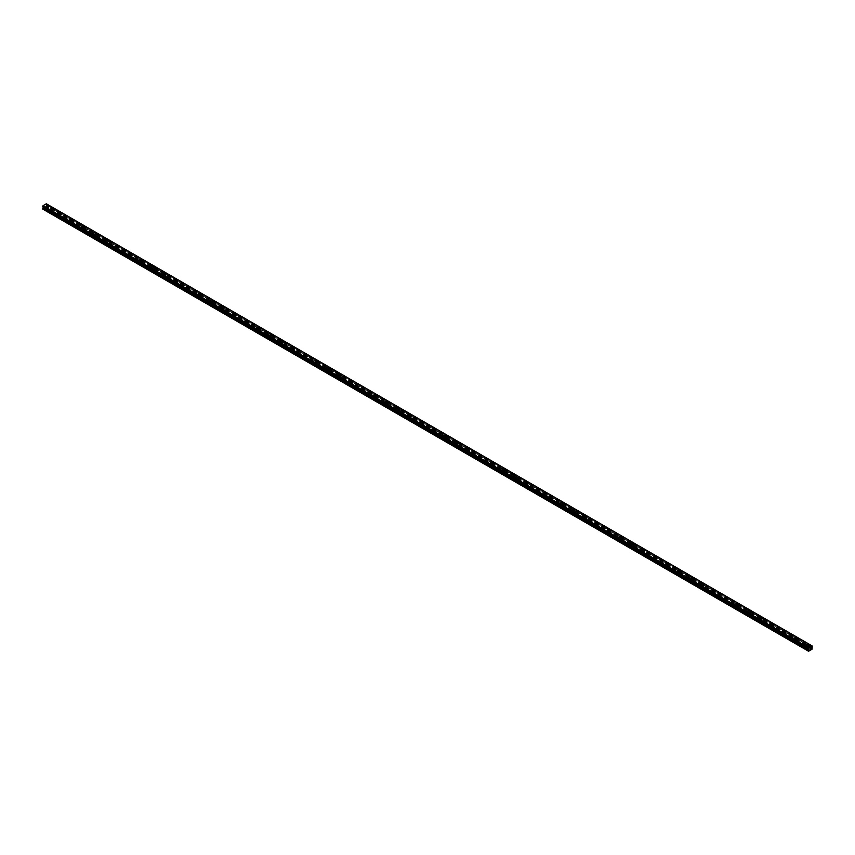 <?xml version="1.0" encoding="UTF-8"?>
<svg xmlns="http://www.w3.org/2000/svg" width="855" height="855" viewBox="0 0 855 855"><rect width="100%" height="100%" fill="white"/><g stroke="black" fill="none" stroke-linecap="round" stroke-linejoin="round"><path stroke-width="0.64" stroke-dasharray="4.28 3.21" d="M809.717 650.559L806.799 648.87L808.21 648.421L807.548 647.951L806.799 648.87L47.036 210.223L48.446 209.774L47.784 209.304L47.036 210.223L44.118 208.535L46.651 206.846L46.33 203.768L811.951 645.803M47.036 208.652L48.446 208.31L47.036 208.652M48.927 206.397L48.927 206.408A1.304 0.759 180 0 1 48.126 207.102A1.304 0.759 180 0 1 46.694 206.942A1.304 0.759 180 0 1 46.309 206.408L46.309 206.397M58.728 216.978L60.117 216.433L59.476 216.059L58.728 216.978M58.728 215.396L60.139 215.065L58.728 215.396M60.62 213.152L60.62 213.152A1.304 0.759 180 0 1 59.807 213.846A1.304 0.759 180 0 1 58.386 213.686A1.304 0.759 180 0 1 58.001 213.152L58.001 213.152M70.409 223.721L71.809 223.176L71.157 222.802L70.409 223.721M70.409 222.15L71.82 221.808L70.409 222.15M72.301 219.895L72.301 219.895A1.304 0.759 180 0 1 71.499 220.601A1.304 0.759 180 0 1 70.067 220.43A1.304 0.759 180 0 1 69.693 219.895L69.693 219.895M82.101 230.465L83.501 229.92L82.85 229.557L82.101 230.465M82.101 228.894L83.512 228.552L82.101 228.894M83.993 226.65L83.993 226.65A1.304 0.759 180 0 1 83.192 227.345A1.304 0.759 180 0 1 81.759 227.184A1.304 0.759 180 0 1 81.375 226.65L81.375 226.65M93.794 237.22L95.183 236.675L94.542 236.301L93.794 237.22M93.794 235.638L95.204 235.307L93.794 235.638M95.685 233.394L95.685 233.394A1.304 0.759 180 0 1 94.873 234.099A1.304 0.759 180 0 1 93.452 233.928A1.304 0.759 180 0 1 93.067 233.394L93.067 233.394M105.475 243.964L106.875 243.419L106.223 243.044L105.475 243.964M105.475 242.393L106.886 242.05L105.475 242.393M107.367 240.148L107.367 240.137A1.304 0.759 180 0 1 106.565 240.843A1.304 0.759 180 0 1 105.133 240.683A1.304 0.759 180 0 1 104.759 240.148L104.759 240.137M117.167 250.718L118.567 250.173L117.915 249.799L117.167 250.718M117.167 249.136L118.578 248.805L117.167 249.136M119.059 246.892L119.059 246.892A1.304 0.759 180 0 1 118.257 247.587A1.304 0.759 180 0 1 116.825 247.426A1.304 0.759 180 0 1 116.44 246.892L116.44 246.892M128.859 257.462L130.249 256.917L129.607 256.543L128.859 257.462M128.859 255.891L130.27 255.549L128.859 255.891M130.751 253.636L130.751 253.636A1.304 0.759 180 0 1 129.939 254.341A1.304 0.759 180 0 1 128.517 254.17A1.304 0.759 180 0 1 128.132 253.636L128.132 253.636M140.541 264.216L141.941 263.671L141.289 263.297L140.541 264.216M140.541 262.635L141.951 262.303L140.541 262.635M142.443 260.39L142.443 260.39A1.304 0.759 180 0 1 141.631 261.085A1.304 0.759 180 0 1 140.199 260.925A1.304 0.759 180 0 1 139.825 260.39L139.825 260.39M152.233 270.96L153.633 270.415L152.981 270.041L152.233 270.96M152.233 269.389L153.643 269.047L152.233 269.389M154.124 267.134L154.124 267.134A1.304 0.759 180 0 1 153.323 267.839A1.304 0.759 180 0 1 151.891 267.668A1.304 0.759 180 0 1 151.506 267.134L151.506 267.134M163.925 277.704L165.314 277.159L164.673 276.796L163.925 277.704M163.925 276.133L165.336 275.791L163.925 276.133M165.817 273.889L165.817 273.889A1.304 0.759 180 0 1 165.004 274.583A1.304 0.759 180 0 1 163.583 274.423A1.304 0.759 180 0 1 163.198 273.889L163.198 273.889M175.606 284.459L177.006 283.913L176.354 283.539L175.606 284.459M175.606 282.877L177.017 282.545L175.606 282.877M177.509 280.632L177.509 280.632A1.304 0.759 180 0 1 176.696 281.338A1.304 0.759 180 0 1 175.264 281.167A1.304 0.759 180 0 1 174.89 280.632L174.89 280.632M187.298 291.202L188.699 290.657L188.047 290.283L187.298 291.202M187.298 289.631L188.709 289.289L187.298 289.631M189.19 287.387L189.19 287.376A1.304 0.759 180 0 1 188.389 288.082A1.304 0.759 180 0 1 186.956 287.921A1.304 0.759 180 0 1 186.572 287.387L186.572 287.376M198.991 297.957L200.38 297.412L199.739 297.038L198.991 297.957M198.991 296.375L200.401 296.044L198.991 296.375M200.882 294.131L200.882 294.131A1.304 0.759 180 0 1 200.07 294.825A1.304 0.759 180 0 1 198.649 294.665A1.304 0.759 180 0 1 198.264 294.131L198.264 294.131M210.672 304.701L212.072 304.156L211.42 303.782L210.672 304.701M210.672 303.13L212.083 302.788L210.672 303.13M212.574 300.875L212.574 300.875A1.304 0.759 180 0 1 211.762 301.58A1.304 0.759 180 0 1 210.341 301.409A1.304 0.759 180 0 1 209.956 300.875L209.956 300.875M222.364 311.444L223.764 310.91L223.112 310.536L222.364 311.444M222.364 309.873L223.775 309.542L222.364 309.873M224.256 307.629L224.256 307.629A1.304 0.759 180 0 1 223.454 308.324A1.304 0.759 180 0 1 222.022 308.163A1.304 0.759 180 0 1 221.637 307.629L221.637 307.629M234.056 318.199L235.446 317.654L234.804 317.28L234.056 318.199M234.056 316.628L235.467 316.286L234.056 316.628M235.948 314.373L235.948 314.373A1.304 0.759 180 0 1 235.136 315.078A1.304 0.759 180 0 1 233.714 314.907A1.304 0.759 180 0 1 233.33 314.373L233.33 314.373M245.738 324.943L247.138 324.398L246.486 324.024L245.738 324.943M245.738 323.372L247.148 323.03L245.738 323.372M247.64 321.127L247.64 321.127A1.304 0.759 180 0 1 246.828 321.822A1.304 0.759 180 0 1 245.406 321.662A1.304 0.759 180 0 1 245.022 321.127L245.022 321.127M257.43 331.697L258.83 331.152L258.178 330.778L257.43 331.697M257.43 330.115L258.841 329.784L257.43 330.115M259.322 327.871L259.322 327.871A1.304 0.759 180 0 1 258.52 328.566A1.304 0.759 180 0 1 257.088 328.406A1.304 0.759 180 0 1 256.703 327.871L256.703 327.871M269.122 338.441L270.511 337.896L269.87 337.522L269.122 338.441M269.122 336.87L270.533 336.528L269.122 336.87M271.014 334.626L271.014 334.615A1.304 0.759 180 0 1 270.201 335.32A1.304 0.759 180 0 1 268.78 335.16A1.304 0.759 180 0 1 268.395 334.626L268.395 334.615M280.803 345.196L282.203 344.651L281.552 344.276L280.803 345.196M280.803 343.614L282.214 343.283L280.803 343.614M282.706 341.369L282.706 341.369A1.304 0.759 180 0 1 281.894 342.064A1.304 0.759 180 0 1 280.472 341.904A1.304 0.759 180 0 1 280.087 341.369L280.087 341.369M292.496 351.939L293.896 351.394L293.244 351.02L292.496 351.939M292.496 350.368L293.906 350.026L292.496 350.368M294.387 348.113L294.387 348.113A1.304 0.759 180 0 1 293.586 348.819A1.304 0.759 180 0 1 292.154 348.648A1.304 0.759 180 0 1 291.769 348.113L291.769 348.113M304.188 358.683L305.577 358.149L304.936 357.775L304.188 358.683M304.188 357.112L305.598 356.781L304.188 357.112M306.079 354.868L306.079 354.868A1.304 0.759 180 0 1 305.267 355.562A1.304 0.759 180 0 1 303.846 355.402A1.304 0.759 180 0 1 303.461 354.868L303.461 354.868M315.869 365.438L317.269 364.893L316.617 364.519L315.869 365.438M315.869 363.867L317.28 363.525L315.869 363.867M317.771 361.612L317.771 361.612A1.304 0.759 180 0 1 316.959 362.317A1.304 0.759 180 0 1 315.538 362.146A1.304 0.759 180 0 1 315.153 361.612L315.153 361.612M327.561 372.182L328.961 371.636L328.309 371.262L327.561 372.182M327.561 370.61L328.972 370.268L327.561 370.61M329.453 368.366L329.453 368.366A1.304 0.759 180 0 1 328.651 369.061A1.304 0.759 180 0 1 327.219 368.9A1.304 0.759 180 0 1 326.834 368.366L326.834 368.366M339.253 378.936L340.643 378.391L340.001 378.017L339.253 378.936M339.253 377.354L340.664 377.023L339.253 377.354M341.145 375.11L341.145 375.11A1.304 0.759 180 0 1 340.333 375.805A1.304 0.759 180 0 1 338.911 375.644A1.304 0.759 180 0 1 338.527 375.11L338.527 375.11M350.935 385.68L352.335 385.135L351.683 384.761L350.935 385.68M350.935 384.109L352.346 383.767L350.935 384.109M352.837 381.864L352.837 381.854A1.304 0.759 180 0 1 352.025 382.559A1.304 0.759 180 0 1 350.603 382.399A1.304 0.759 180 0 1 350.219 381.864L350.219 381.854M362.627 392.434L364.027 391.889L363.375 391.515L362.627 392.434M362.627 390.853L364.038 390.521L362.627 390.853M364.519 388.608L364.519 388.608A1.304 0.759 180 0 1 363.717 389.303A1.304 0.759 180 0 1 362.285 389.143A1.304 0.759 180 0 1 361.9 388.608L361.9 388.608M374.319 399.178L375.708 398.633L375.067 398.259L374.319 399.178M374.319 397.607L375.73 397.265L374.319 397.607M376.211 395.352L376.211 395.352A1.304 0.759 180 0 1 375.398 396.057A1.304 0.759 180 0 1 373.977 395.886A1.304 0.759 180 0 1 373.592 395.352L373.592 395.352M386 405.922L387.401 405.377L386.749 405.014L386 405.922M386 404.351L387.411 404.02L386 404.351M387.903 402.107L387.903 402.107A1.304 0.759 180 0 1 387.091 402.801A1.304 0.759 180 0 1 385.669 402.641A1.304 0.759 180 0 1 385.284 402.107L385.284 402.107M397.693 412.676L399.093 412.131L398.441 411.757L397.693 412.676M397.693 411.105L399.103 410.763L397.693 411.105M399.584 408.85L399.584 408.85A1.304 0.759 180 0 1 398.783 409.556A1.304 0.759 180 0 1 397.351 409.385A1.304 0.759 180 0 1 396.966 408.85L396.966 408.85M409.385 419.42L410.774 418.875L410.133 418.501L409.385 419.42M409.385 417.849L410.795 417.507L409.385 417.849M411.276 415.605L411.276 415.594A1.304 0.759 180 0 1 410.464 416.3A1.304 0.759 180 0 1 409.043 416.139A1.304 0.759 180 0 1 408.658 415.605L408.658 415.594M421.066 426.175L422.466 425.63L421.825 425.256L421.066 426.175M421.066 424.593L422.477 424.262L421.066 424.593M422.969 422.349L422.969 422.349A1.304 0.759 180 0 1 422.156 423.043A1.304 0.759 180 0 1 420.735 422.883A1.304 0.759 180 0 1 420.35 422.349L420.35 422.349M432.758 432.919L434.158 432.374L433.506 431.999L432.758 432.919M432.758 431.348L434.169 431.005L432.758 431.348M434.65 429.103L434.65 429.092A1.304 0.759 180 0 1 433.848 429.798A1.304 0.759 180 0 1 432.416 429.638A1.304 0.759 180 0 1 432.032 429.103L432.032 429.092M444.45 439.673L445.84 439.128L445.199 438.754L444.45 439.673M444.45 438.091L445.861 437.76L444.45 438.091M446.342 435.847L446.342 435.847A1.304 0.759 180 0 1 445.53 436.542A1.304 0.759 180 0 1 444.108 436.381A1.304 0.759 180 0 1 443.724 435.847L443.724 435.847M456.132 446.417L457.532 445.872L456.891 445.498L456.132 446.417M456.132 444.846L457.553 444.504L456.132 444.846M458.034 442.591L458.034 442.591A1.304 0.759 180 0 1 457.222 443.296A1.304 0.759 180 0 1 455.801 443.125A1.304 0.759 180 0 1 455.416 442.591L455.416 442.591M467.824 453.161L469.224 452.616L468.572 452.252L467.824 453.161M467.824 451.59L469.235 451.258L467.824 451.59M469.716 449.345L469.716 449.345A1.304 0.759 180 0 1 468.914 450.04A1.304 0.759 180 0 1 467.482 449.88A1.304 0.759 180 0 1 467.097 449.345L467.097 449.345M479.516 459.915L480.905 459.37L480.264 458.996L479.516 459.915M479.516 458.344L480.927 458.002L479.516 458.344M481.408 456.089L481.408 456.089A1.304 0.759 180 0 1 480.596 456.794A1.304 0.759 180 0 1 479.174 456.623A1.304 0.759 180 0 1 478.789 456.089L478.789 456.089M491.208 466.659L492.598 466.114L491.956 465.74L491.208 466.659M491.208 465.088L492.619 464.746L491.208 465.088M493.1 462.844L493.1 462.833A1.304 0.759 180 0 1 492.288 463.538A1.304 0.759 180 0 1 490.866 463.378A1.304 0.759 180 0 1 490.481 462.844L490.481 462.833M502.89 473.413L504.29 472.868L503.638 472.494L502.89 473.413M502.89 471.832L504.3 471.5L502.89 471.832M504.781 469.587L504.781 469.587A1.304 0.759 180 0 1 503.98 470.282A1.304 0.759 180 0 1 502.548 470.122A1.304 0.759 180 0 1 502.163 469.587L502.163 469.587M514.582 480.157L515.971 479.612L515.33 479.238L514.582 480.157M514.582 478.586L515.993 478.244L514.582 478.586M516.473 476.342L516.473 476.331A1.304 0.759 180 0 1 515.661 477.037A1.304 0.759 180 0 1 514.24 476.876A1.304 0.759 180 0 1 513.855 476.342L513.855 476.331M526.274 486.912L527.663 486.367L527.022 485.993L526.274 486.912M526.274 485.33L527.685 484.999L526.274 485.33M528.166 483.086L528.166 483.086A1.304 0.759 180 0 1 527.353 483.78A1.304 0.759 180 0 1 525.932 483.62A1.304 0.759 180 0 1 525.547 483.086L525.547 483.086M537.955 493.656L539.355 493.111L538.703 492.737L537.955 493.656M537.955 492.085L539.366 491.743L537.955 492.085M539.847 489.83L539.847 489.83A1.304 0.759 180 0 1 539.045 490.535A1.304 0.759 180 0 1 537.613 490.364A1.304 0.759 180 0 1 537.229 489.83L537.229 489.83M549.647 500.399L551.037 499.854L550.396 499.491L549.647 500.399M549.647 498.828L551.058 498.486L549.647 498.828M551.539 496.584L551.539 496.584A1.304 0.759 180 0 1 550.727 497.279A1.304 0.759 180 0 1 549.305 497.118A1.304 0.759 180 0 1 548.921 496.584L548.921 496.584M561.34 507.154L562.729 506.609L562.088 506.235L561.34 507.154M561.34 505.572L562.75 505.241L561.34 505.572M563.231 503.328L563.231 503.328A1.304 0.759 180 0 1 562.419 504.033A1.304 0.759 180 0 1 560.998 503.862A1.304 0.759 180 0 1 560.613 503.328L560.613 503.328M573.021 513.898L574.421 513.353L573.769 512.979L573.021 513.898M573.021 512.327L574.432 511.985L573.021 512.327M574.913 510.082L574.913 510.072A1.304 0.759 180 0 1 574.111 510.777A1.304 0.759 180 0 1 572.679 510.617A1.304 0.759 180 0 1 572.294 510.082L572.294 510.072M584.713 520.652L586.103 520.107L585.461 519.733L584.713 520.652M584.713 519.071L586.124 518.739L584.713 519.071M586.605 516.826L586.605 516.826A1.304 0.759 180 0 1 585.793 517.521A1.304 0.759 180 0 1 584.371 517.361A1.304 0.759 180 0 1 583.986 516.826L583.986 516.826M596.405 527.396L597.795 526.851L597.153 526.477L596.405 527.396M596.405 525.825L597.816 525.483L596.405 525.825M598.297 523.57L598.297 523.57A1.304 0.759 180 0 1 597.485 524.275A1.304 0.759 180 0 1 596.063 524.104A1.304 0.759 180 0 1 595.679 523.57L595.679 523.57M608.087 534.151L609.487 533.606L608.835 533.231L608.087 534.151M608.087 532.569L609.497 532.238L608.087 532.569M609.978 530.324L609.978 530.324A1.304 0.759 180 0 1 609.177 531.019A1.304 0.759 180 0 1 607.745 530.859A1.304 0.759 180 0 1 607.36 530.324L607.36 530.324M619.779 540.894L621.168 540.349L620.527 539.975L619.779 540.894M619.779 539.323L621.19 538.981L619.779 539.323M621.67 537.068L621.67 537.068A1.304 0.759 180 0 1 620.858 537.774A1.304 0.759 180 0 1 619.437 537.603A1.304 0.759 180 0 1 619.052 537.068L619.052 537.068M631.471 547.638L632.86 547.093L632.219 546.73L631.471 547.638M631.471 546.067L632.882 545.725L631.471 546.067M633.363 543.823L633.363 543.823A1.304 0.759 180 0 1 632.55 544.517A1.304 0.759 180 0 1 631.129 544.357A1.304 0.759 180 0 1 630.744 543.823L630.744 543.823M643.152 554.393L644.552 553.848L643.901 553.474L643.152 554.393M643.152 552.811L644.563 552.48L643.152 552.811M645.044 550.567L645.044 550.567A1.304 0.759 180 0 1 644.242 551.272A1.304 0.759 180 0 1 642.81 551.101A1.304 0.759 180 0 1 642.426 550.567L642.426 550.567M654.845 561.136L656.234 560.591L655.593 560.217L654.845 561.136M654.845 559.565L656.255 559.223L654.845 559.565M656.736 557.321L656.736 557.31A1.304 0.759 180 0 1 655.924 558.016A1.304 0.759 180 0 1 654.503 557.855A1.304 0.759 180 0 1 654.118 557.321L654.118 557.31M666.537 567.891L667.926 567.346L667.285 566.972L666.537 567.891M666.537 566.309L667.947 565.978L666.537 566.309M668.428 564.065L668.428 564.065A1.304 0.759 180 0 1 667.616 564.76A1.304 0.759 180 0 1 666.195 564.599A1.304 0.759 180 0 1 665.81 564.065L665.81 564.065M678.218 574.635L679.618 574.09L678.966 573.716L678.218 574.635M678.218 573.064L679.629 572.722L678.218 573.064M680.11 570.809L680.11 570.809A1.304 0.759 180 0 1 679.308 571.514A1.304 0.759 180 0 1 677.876 571.343A1.304 0.759 180 0 1 677.491 570.809L677.491 570.809M689.91 581.389L691.3 580.844L690.658 580.47L689.91 581.389M689.91 579.808L691.321 579.476L689.91 579.808M691.802 577.563L691.802 577.563A1.304 0.759 180 0 1 690.99 578.258A1.304 0.759 180 0 1 689.568 578.098A1.304 0.759 180 0 1 689.183 577.563L689.183 577.563M701.602 588.133L702.992 587.588L702.35 587.214L701.602 588.133M701.602 586.562L703.013 586.22L701.602 586.562M703.494 584.307L703.494 584.307A1.304 0.759 180 0 1 702.682 585.012A1.304 0.759 180 0 1 701.26 584.841A1.304 0.759 180 0 1 700.876 584.307L700.876 584.307M713.284 594.877L714.684 594.332L714.032 593.958L713.284 594.877M713.284 593.306L714.695 592.964L713.284 593.306M715.175 591.062L715.175 591.062A1.304 0.759 180 0 1 714.374 591.756A1.304 0.759 180 0 1 712.942 591.596A1.304 0.759 180 0 1 712.557 591.062L712.557 591.062M724.976 601.631L726.365 601.086L725.724 600.712L724.976 601.631M724.976 600.05L726.387 599.718L724.976 600.05M726.868 597.805L726.868 597.805A1.304 0.759 180 0 1 726.055 598.5A1.304 0.759 180 0 1 724.634 598.34A1.304 0.759 180 0 1 724.249 597.805L724.249 597.805M736.668 608.375L738.057 607.83L737.416 607.456L736.668 608.375M736.668 606.804L738.079 606.462L736.668 606.804M738.56 604.56L738.56 604.549A1.304 0.759 180 0 1 737.747 605.255A1.304 0.759 180 0 1 736.326 605.094A1.304 0.759 180 0 1 735.941 604.56L735.941 604.549M748.349 615.13L749.75 614.585L749.098 614.211L748.349 615.13M748.349 613.548L749.76 613.217L748.349 613.548M750.241 611.304L750.241 611.304A1.304 0.759 180 0 1 749.44 611.998A1.304 0.759 180 0 1 748.007 611.838A1.304 0.759 180 0 1 747.633 611.304L747.633 611.304M760.042 621.874L761.431 621.329L760.79 620.954L760.042 621.874M760.042 620.303L761.452 619.961L760.042 620.303M761.933 618.047L761.933 618.047A1.304 0.759 180 0 1 761.121 618.753A1.304 0.759 180 0 1 759.7 618.582A1.304 0.759 180 0 1 759.315 618.047L759.315 618.047M771.734 628.617L773.123 628.083L772.482 627.709L771.734 628.617M771.734 627.046L773.144 626.715L771.734 627.046M773.625 624.802L773.625 624.802A1.304 0.759 180 0 1 772.813 625.497A1.304 0.759 180 0 1 771.392 625.336A1.304 0.759 180 0 1 771.007 624.802L771.007 624.802M783.415 635.372L784.815 634.827L784.163 634.453L783.415 635.372M783.415 633.801L784.826 633.459L783.415 633.801M785.307 631.546L785.307 631.546A1.304 0.759 180 0 1 784.505 632.251A1.304 0.759 180 0 1 783.073 632.08A1.304 0.759 180 0 1 782.699 631.546L782.699 631.546M795.107 642.116L796.497 641.571L795.855 641.197L795.107 642.116M795.107 640.545L796.518 640.203L795.107 640.545M796.999 638.3L796.999 638.3A1.304 0.759 180 0 1 796.187 638.995A1.304 0.759 180 0 1 794.765 638.835A1.304 0.759 180 0 1 794.38 638.3L794.38 638.3M806.799 647.288L808.21 646.957L806.799 647.288M808.691 645.044L808.691 645.044A1.304 0.759 180 0 1 807.879 645.739A1.304 0.759 180 0 1 806.457 645.578A1.304 0.759 180 0 1 806.073 645.044L806.073 645.044M806.457 647.492A1.304 0.759 0 0 0 807.879 647.652A1.304 0.759 0 0 0 808.691 646.957A1.304 0.759 0 0 0 808.306 646.423A1.304 0.759 0 0 0 806.874 646.262A1.304 0.759 0 0 0 806.073 646.957A1.304 0.759 0 0 0 806.457 647.492M806.457 645.782A1.304 0.759 0 0 0 807.879 645.942A1.304 0.759 0 0 0 808.691 645.247A1.304 0.759 0 0 0 808.306 644.713A1.304 0.759 0 0 0 806.874 644.552A1.304 0.759 0 0 0 806.073 645.247A1.304 0.759 0 0 0 806.457 645.782M794.765 640.737A1.304 0.759 0 0 0 796.187 640.908A1.304 0.759 0 0 0 796.999 640.203A1.304 0.759 0 0 0 796.614 639.668A1.304 0.759 0 0 0 795.193 639.508A1.304 0.759 0 0 0 794.38 640.203A1.304 0.759 0 0 0 794.765 640.737M794.765 639.038A1.304 0.759 0 0 0 796.187 639.198A1.304 0.759 0 0 0 796.999 638.503A1.304 0.759 0 0 0 796.614 637.969A1.304 0.759 0 0 0 795.193 637.798A1.304 0.759 0 0 0 794.38 638.503A1.304 0.759 0 0 0 794.765 639.038M783.073 633.993A1.304 0.759 0 0 0 784.505 634.154A1.304 0.759 0 0 0 785.307 633.459A1.304 0.759 0 0 0 784.933 632.924A1.304 0.759 0 0 0 783.501 632.764A1.304 0.759 0 0 0 782.699 633.459A1.304 0.759 0 0 0 783.073 633.993M783.073 632.283A1.304 0.759 0 0 0 784.505 632.454A1.304 0.759 0 0 0 785.307 631.749A1.304 0.759 0 0 0 784.933 631.214A1.304 0.759 0 0 0 783.501 631.054A1.304 0.759 0 0 0 782.699 631.749A1.304 0.759 0 0 0 783.073 632.283M771.392 627.249A1.304 0.759 0 0 0 772.813 627.41A1.304 0.759 0 0 0 773.625 626.715A1.304 0.759 0 0 0 773.241 626.181A1.304 0.759 0 0 0 771.808 626.01A1.304 0.759 0 0 0 771.007 626.715A1.304 0.759 0 0 0 771.392 627.249M771.392 625.539A1.304 0.759 0 0 0 772.813 625.7A1.304 0.759 0 0 0 773.625 625.005A1.304 0.759 0 0 0 773.241 624.471A1.304 0.759 0 0 0 771.808 624.31A1.304 0.759 0 0 0 771.007 625.005A1.304 0.759 0 0 0 771.392 625.539M759.7 620.495A1.304 0.759 0 0 0 761.121 620.655A1.304 0.759 0 0 0 761.933 619.961A1.304 0.759 0 0 0 761.548 619.426A1.304 0.759 0 0 0 760.127 619.266A1.304 0.759 0 0 0 759.315 619.961A1.304 0.759 0 0 0 759.7 620.495M759.7 618.785A1.304 0.759 0 0 0 761.121 618.956A1.304 0.759 0 0 0 761.933 618.251A1.304 0.759 0 0 0 761.548 617.716A1.304 0.759 0 0 0 760.127 617.556A1.304 0.759 0 0 0 759.315 618.251A1.304 0.759 0 0 0 759.7 618.785M748.007 613.751A1.304 0.759 0 0 0 749.44 613.911A1.304 0.759 0 0 0 750.241 613.217A1.304 0.759 0 0 0 749.867 612.682A1.304 0.759 0 0 0 748.435 612.511A1.304 0.759 0 0 0 747.633 613.217A1.304 0.759 0 0 0 748.007 613.751M748.007 612.041A1.304 0.759 0 0 0 749.44 612.201A1.304 0.759 0 0 0 750.241 611.507A1.304 0.759 0 0 0 749.867 610.972A1.304 0.759 0 0 0 748.435 610.812A1.304 0.759 0 0 0 747.633 611.507A1.304 0.759 0 0 0 748.007 612.041M736.326 606.997A1.304 0.759 0 0 0 737.747 607.168A1.304 0.759 0 0 0 738.56 606.462A1.304 0.759 0 0 0 738.175 605.928A1.304 0.759 0 0 0 736.743 605.768A1.304 0.759 0 0 0 735.941 606.462A1.304 0.759 0 0 0 736.326 606.997M736.326 605.297A1.304 0.759 0 0 0 737.747 605.458A1.304 0.759 0 0 0 738.56 604.763A1.304 0.759 0 0 0 738.175 604.229A1.304 0.759 0 0 0 736.743 604.058A1.304 0.759 0 0 0 735.941 604.763A1.304 0.759 0 0 0 736.326 605.297M724.634 600.253A1.304 0.759 0 0 0 726.055 600.413A1.304 0.759 0 0 0 726.868 599.718A1.304 0.759 0 0 0 726.483 599.184A1.304 0.759 0 0 0 725.061 599.024A1.304 0.759 0 0 0 724.249 599.718A1.304 0.759 0 0 0 724.634 600.253M724.634 598.543A1.304 0.759 0 0 0 726.055 598.703A1.304 0.759 0 0 0 726.868 598.008A1.304 0.759 0 0 0 726.483 597.474A1.304 0.759 0 0 0 725.061 597.314A1.304 0.759 0 0 0 724.249 598.008A1.304 0.759 0 0 0 724.634 598.543M712.942 593.498A1.304 0.759 0 0 0 714.374 593.669A1.304 0.759 0 0 0 715.175 592.964A1.304 0.759 0 0 0 714.801 592.43A1.304 0.759 0 0 0 713.369 592.269A1.304 0.759 0 0 0 712.557 592.964A1.304 0.759 0 0 0 712.942 593.498M712.942 591.799A1.304 0.759 0 0 0 714.374 591.959A1.304 0.759 0 0 0 715.175 591.265A1.304 0.759 0 0 0 714.801 590.73A1.304 0.759 0 0 0 713.369 590.559A1.304 0.759 0 0 0 712.557 591.265A1.304 0.759 0 0 0 712.942 591.799M701.26 586.754A1.304 0.759 0 0 0 702.682 586.915A1.304 0.759 0 0 0 703.494 586.22A1.304 0.759 0 0 0 703.109 585.686A1.304 0.759 0 0 0 701.677 585.525A1.304 0.759 0 0 0 700.876 586.22A1.304 0.759 0 0 0 701.26 586.754M701.26 585.044A1.304 0.759 0 0 0 702.682 585.215A1.304 0.759 0 0 0 703.494 584.51A1.304 0.759 0 0 0 703.109 583.976A1.304 0.759 0 0 0 701.677 583.815A1.304 0.759 0 0 0 700.876 584.51A1.304 0.759 0 0 0 701.26 585.044M689.568 580.011A1.304 0.759 0 0 0 690.99 580.171A1.304 0.759 0 0 0 691.802 579.476A1.304 0.759 0 0 0 691.417 578.942A1.304 0.759 0 0 0 689.996 578.771A1.304 0.759 0 0 0 689.183 579.476A1.304 0.759 0 0 0 689.568 580.011M689.568 578.301A1.304 0.759 0 0 0 690.99 578.461A1.304 0.759 0 0 0 691.802 577.766A1.304 0.759 0 0 0 691.417 577.232A1.304 0.759 0 0 0 689.996 577.072A1.304 0.759 0 0 0 689.183 577.766A1.304 0.759 0 0 0 689.568 578.301M677.876 573.256A1.304 0.759 0 0 0 679.308 573.416A1.304 0.759 0 0 0 680.11 572.722A1.304 0.759 0 0 0 679.736 572.187A1.304 0.759 0 0 0 678.304 572.027A1.304 0.759 0 0 0 677.491 572.722A1.304 0.759 0 0 0 677.876 573.256M677.876 571.546A1.304 0.759 0 0 0 679.308 571.717A1.304 0.759 0 0 0 680.11 571.012A1.304 0.759 0 0 0 679.736 570.477A1.304 0.759 0 0 0 678.304 570.317A1.304 0.759 0 0 0 677.491 571.012A1.304 0.759 0 0 0 677.876 571.546M666.195 566.512A1.304 0.759 0 0 0 667.616 566.673A1.304 0.759 0 0 0 668.428 565.978A1.304 0.759 0 0 0 668.044 565.444A1.304 0.759 0 0 0 666.611 565.273A1.304 0.759 0 0 0 665.81 565.978A1.304 0.759 0 0 0 666.195 566.512M666.195 564.802A1.304 0.759 0 0 0 667.616 564.963A1.304 0.759 0 0 0 668.428 564.268A1.304 0.759 0 0 0 668.044 563.734A1.304 0.759 0 0 0 666.611 563.573A1.304 0.759 0 0 0 665.81 564.268A1.304 0.759 0 0 0 666.195 564.802M654.503 559.758A1.304 0.759 0 0 0 655.924 559.929A1.304 0.759 0 0 0 656.736 559.223A1.304 0.759 0 0 0 656.351 558.689A1.304 0.759 0 0 0 654.93 558.529A1.304 0.759 0 0 0 654.118 559.223A1.304 0.759 0 0 0 654.503 559.758M654.503 558.058A1.304 0.759 0 0 0 655.924 558.219A1.304 0.759 0 0 0 656.736 557.524A1.304 0.759 0 0 0 656.351 556.99A1.304 0.759 0 0 0 654.93 556.819A1.304 0.759 0 0 0 654.118 557.524A1.304 0.759 0 0 0 654.503 558.058M642.81 553.014A1.304 0.759 0 0 0 644.242 553.174A1.304 0.759 0 0 0 645.044 552.48A1.304 0.759 0 0 0 644.659 551.945A1.304 0.759 0 0 0 643.238 551.785A1.304 0.759 0 0 0 642.426 552.48A1.304 0.759 0 0 0 642.81 553.014M642.81 551.304A1.304 0.759 0 0 0 644.242 551.464A1.304 0.759 0 0 0 645.044 550.77A1.304 0.759 0 0 0 644.659 550.235A1.304 0.759 0 0 0 643.238 550.075A1.304 0.759 0 0 0 642.426 550.77A1.304 0.759 0 0 0 642.81 551.304M631.129 546.26A1.304 0.759 0 0 0 632.55 546.431A1.304 0.759 0 0 0 633.363 545.725A1.304 0.759 0 0 0 632.978 545.191A1.304 0.759 0 0 0 631.546 545.03A1.304 0.759 0 0 0 630.744 545.725A1.304 0.759 0 0 0 631.129 546.26M631.129 544.56A1.304 0.759 0 0 0 632.55 544.721A1.304 0.759 0 0 0 633.363 544.026A1.304 0.759 0 0 0 632.978 543.491A1.304 0.759 0 0 0 631.546 543.32A1.304 0.759 0 0 0 630.744 544.026A1.304 0.759 0 0 0 631.129 544.56M619.437 539.516A1.304 0.759 0 0 0 620.858 539.676A1.304 0.759 0 0 0 621.67 538.981A1.304 0.759 0 0 0 621.286 538.447A1.304 0.759 0 0 0 619.864 538.287A1.304 0.759 0 0 0 619.052 538.981A1.304 0.759 0 0 0 619.437 539.516M619.437 537.806A1.304 0.759 0 0 0 620.858 537.977A1.304 0.759 0 0 0 621.67 537.271A1.304 0.759 0 0 0 621.286 536.737A1.304 0.759 0 0 0 619.864 536.577A1.304 0.759 0 0 0 619.052 537.271A1.304 0.759 0 0 0 619.437 537.806M607.745 532.772A1.304 0.759 0 0 0 609.177 532.932A1.304 0.759 0 0 0 609.978 532.238A1.304 0.759 0 0 0 609.594 531.703A1.304 0.759 0 0 0 608.172 531.532A1.304 0.759 0 0 0 607.36 532.238A1.304 0.759 0 0 0 607.745 532.772M607.745 531.062A1.304 0.759 0 0 0 609.177 531.222A1.304 0.759 0 0 0 609.978 530.528A1.304 0.759 0 0 0 609.594 529.993A1.304 0.759 0 0 0 608.172 529.833A1.304 0.759 0 0 0 607.36 530.528A1.304 0.759 0 0 0 607.745 531.062M596.063 526.017A1.304 0.759 0 0 0 597.485 526.188A1.304 0.759 0 0 0 598.297 525.483A1.304 0.759 0 0 0 597.912 524.949A1.304 0.759 0 0 0 596.48 524.788A1.304 0.759 0 0 0 595.679 525.483A1.304 0.759 0 0 0 596.063 526.017M596.063 524.307A1.304 0.759 0 0 0 597.485 524.478A1.304 0.759 0 0 0 598.297 523.773A1.304 0.759 0 0 0 597.912 523.239A1.304 0.759 0 0 0 596.48 523.078A1.304 0.759 0 0 0 595.679 523.773A1.304 0.759 0 0 0 596.063 524.307M584.371 519.274A1.304 0.759 0 0 0 585.793 519.434A1.304 0.759 0 0 0 586.605 518.739A1.304 0.759 0 0 0 586.22 518.205A1.304 0.759 0 0 0 584.799 518.034A1.304 0.759 0 0 0 583.986 518.739A1.304 0.759 0 0 0 584.371 519.274M584.371 517.564A1.304 0.759 0 0 0 585.793 517.724A1.304 0.759 0 0 0 586.605 517.029A1.304 0.759 0 0 0 586.22 516.495A1.304 0.759 0 0 0 584.799 516.335A1.304 0.759 0 0 0 583.986 517.029A1.304 0.759 0 0 0 584.371 517.564M572.679 512.519A1.304 0.759 0 0 0 574.111 512.69A1.304 0.759 0 0 0 574.913 511.985A1.304 0.759 0 0 0 574.528 511.45A1.304 0.759 0 0 0 573.107 511.29A1.304 0.759 0 0 0 572.294 511.985A1.304 0.759 0 0 0 572.679 512.519M572.679 510.82A1.304 0.759 0 0 0 574.111 510.98A1.304 0.759 0 0 0 574.913 510.285A1.304 0.759 0 0 0 574.528 509.751A1.304 0.759 0 0 0 573.107 509.58A1.304 0.759 0 0 0 572.294 510.285A1.304 0.759 0 0 0 572.679 510.82M560.998 505.775A1.304 0.759 0 0 0 562.419 505.936A1.304 0.759 0 0 0 563.231 505.241A1.304 0.759 0 0 0 562.846 504.707A1.304 0.759 0 0 0 561.414 504.546A1.304 0.759 0 0 0 560.613 505.241A1.304 0.759 0 0 0 560.998 505.775M560.998 504.065A1.304 0.759 0 0 0 562.419 504.226A1.304 0.759 0 0 0 563.231 503.531A1.304 0.759 0 0 0 562.846 502.997A1.304 0.759 0 0 0 561.414 502.836A1.304 0.759 0 0 0 560.613 503.531A1.304 0.759 0 0 0 560.998 504.065M549.305 499.021A1.304 0.759 0 0 0 550.727 499.192A1.304 0.759 0 0 0 551.539 498.486A1.304 0.759 0 0 0 551.154 497.963A1.304 0.759 0 0 0 549.733 497.792A1.304 0.759 0 0 0 548.921 498.486A1.304 0.759 0 0 0 549.305 499.021M549.305 497.321A1.304 0.759 0 0 0 550.727 497.482A1.304 0.759 0 0 0 551.539 496.787A1.304 0.759 0 0 0 551.154 496.253A1.304 0.759 0 0 0 549.733 496.082A1.304 0.759 0 0 0 548.921 496.787A1.304 0.759 0 0 0 549.305 497.321M537.613 492.277A1.304 0.759 0 0 0 539.045 492.437A1.304 0.759 0 0 0 539.847 491.743A1.304 0.759 0 0 0 539.462 491.208A1.304 0.759 0 0 0 538.041 491.048A1.304 0.759 0 0 0 537.229 491.743A1.304 0.759 0 0 0 537.613 492.277M537.613 490.567A1.304 0.759 0 0 0 539.045 490.738A1.304 0.759 0 0 0 539.847 490.033A1.304 0.759 0 0 0 539.462 489.498A1.304 0.759 0 0 0 538.041 489.338A1.304 0.759 0 0 0 537.229 490.033A1.304 0.759 0 0 0 537.613 490.567M525.932 485.533A1.304 0.759 0 0 0 527.353 485.693A1.304 0.759 0 0 0 528.166 484.999A1.304 0.759 0 0 0 527.781 484.464A1.304 0.759 0 0 0 526.349 484.293A1.304 0.759 0 0 0 525.547 484.999A1.304 0.759 0 0 0 525.932 485.533M525.932 483.823A1.304 0.759 0 0 0 527.353 483.983A1.304 0.759 0 0 0 528.166 483.289A1.304 0.759 0 0 0 527.781 482.754A1.304 0.759 0 0 0 526.349 482.594A1.304 0.759 0 0 0 525.547 483.289A1.304 0.759 0 0 0 525.932 483.823M514.24 478.779A1.304 0.759 0 0 0 515.661 478.95A1.304 0.759 0 0 0 516.473 478.244A1.304 0.759 0 0 0 516.089 477.71A1.304 0.759 0 0 0 514.667 477.55A1.304 0.759 0 0 0 513.855 478.244A1.304 0.759 0 0 0 514.24 478.779M514.24 477.069A1.304 0.759 0 0 0 515.661 477.24A1.304 0.759 0 0 0 516.473 476.534A1.304 0.759 0 0 0 516.089 476A1.304 0.759 0 0 0 514.667 475.84A1.304 0.759 0 0 0 513.855 476.534A1.304 0.759 0 0 0 514.24 477.069M502.548 472.035A1.304 0.759 0 0 0 503.98 472.195A1.304 0.759 0 0 0 504.781 471.5A1.304 0.759 0 0 0 504.397 470.966A1.304 0.759 0 0 0 502.975 470.795A1.304 0.759 0 0 0 502.163 471.5A1.304 0.759 0 0 0 502.548 472.035M502.548 470.325A1.304 0.759 0 0 0 503.98 470.485A1.304 0.759 0 0 0 504.781 469.79A1.304 0.759 0 0 0 504.397 469.256A1.304 0.759 0 0 0 502.975 469.096A1.304 0.759 0 0 0 502.163 469.79A1.304 0.759 0 0 0 502.548 470.325M490.866 465.28A1.304 0.759 0 0 0 492.288 465.451A1.304 0.759 0 0 0 493.1 464.746A1.304 0.759 0 0 0 492.715 464.212A1.304 0.759 0 0 0 491.283 464.051A1.304 0.759 0 0 0 490.481 464.746A1.304 0.759 0 0 0 490.866 465.28M490.866 463.581A1.304 0.759 0 0 0 492.288 463.741A1.304 0.759 0 0 0 493.1 463.047A1.304 0.759 0 0 0 492.715 462.512A1.304 0.759 0 0 0 491.283 462.341A1.304 0.759 0 0 0 490.481 463.047A1.304 0.759 0 0 0 490.866 463.581M479.174 458.537A1.304 0.759 0 0 0 480.596 458.697A1.304 0.759 0 0 0 481.408 458.002A1.304 0.759 0 0 0 481.023 457.468A1.304 0.759 0 0 0 479.602 457.307A1.304 0.759 0 0 0 478.789 458.002A1.304 0.759 0 0 0 479.174 458.537M479.174 456.827A1.304 0.759 0 0 0 480.596 456.998A1.304 0.759 0 0 0 481.408 456.292A1.304 0.759 0 0 0 481.023 455.758A1.304 0.759 0 0 0 479.602 455.597A1.304 0.759 0 0 0 478.789 456.292A1.304 0.759 0 0 0 479.174 456.827M467.482 451.793A1.304 0.759 0 0 0 468.914 451.953A1.304 0.759 0 0 0 469.716 451.258A1.304 0.759 0 0 0 469.331 450.724A1.304 0.759 0 0 0 467.909 450.553A1.304 0.759 0 0 0 467.097 451.258A1.304 0.759 0 0 0 467.482 451.793M467.482 450.083A1.304 0.759 0 0 0 468.914 450.243A1.304 0.759 0 0 0 469.716 449.548A1.304 0.759 0 0 0 469.331 449.014A1.304 0.759 0 0 0 467.909 448.843A1.304 0.759 0 0 0 467.097 449.548A1.304 0.759 0 0 0 467.482 450.083M455.801 445.038A1.304 0.759 0 0 0 457.222 445.199A1.304 0.759 0 0 0 458.034 444.504A1.304 0.759 0 0 0 457.649 443.969A1.304 0.759 0 0 0 456.217 443.809A1.304 0.759 0 0 0 455.416 444.504A1.304 0.759 0 0 0 455.801 445.038M455.801 443.328A1.304 0.759 0 0 0 457.222 443.499A1.304 0.759 0 0 0 458.034 442.794A1.304 0.759 0 0 0 457.649 442.259A1.304 0.759 0 0 0 456.217 442.099A1.304 0.759 0 0 0 455.416 442.794A1.304 0.759 0 0 0 455.801 443.328M444.108 438.294A1.304 0.759 0 0 0 445.53 438.455A1.304 0.759 0 0 0 446.342 437.76A1.304 0.759 0 0 0 445.957 437.226A1.304 0.759 0 0 0 444.536 437.055A1.304 0.759 0 0 0 443.724 437.76A1.304 0.759 0 0 0 444.108 438.294M444.108 436.584A1.304 0.759 0 0 0 445.53 436.745A1.304 0.759 0 0 0 446.342 436.05A1.304 0.759 0 0 0 445.957 435.516A1.304 0.759 0 0 0 444.536 435.355A1.304 0.759 0 0 0 443.724 436.05A1.304 0.759 0 0 0 444.108 436.584M432.416 431.54A1.304 0.759 0 0 0 433.848 431.711A1.304 0.759 0 0 0 434.65 431.005A1.304 0.759 0 0 0 434.265 430.471A1.304 0.759 0 0 0 432.844 430.311A1.304 0.759 0 0 0 432.032 431.005A1.304 0.759 0 0 0 432.416 431.54M432.416 429.83A1.304 0.759 0 0 0 433.848 430.001A1.304 0.759 0 0 0 434.65 429.296A1.304 0.759 0 0 0 434.265 428.772A1.304 0.759 0 0 0 432.844 428.601A1.304 0.759 0 0 0 432.032 429.296A1.304 0.759 0 0 0 432.416 429.83M420.735 424.796A1.304 0.759 0 0 0 422.156 424.956A1.304 0.759 0 0 0 422.969 424.262A1.304 0.759 0 0 0 422.584 423.727A1.304 0.759 0 0 0 421.152 423.567A1.304 0.759 0 0 0 420.35 424.262A1.304 0.759 0 0 0 420.735 424.796M420.735 423.086A1.304 0.759 0 0 0 422.156 423.246A1.304 0.759 0 0 0 422.969 422.552A1.304 0.759 0 0 0 422.584 422.017A1.304 0.759 0 0 0 421.152 421.857A1.304 0.759 0 0 0 420.35 422.552A1.304 0.759 0 0 0 420.735 423.086M409.043 418.042A1.304 0.759 0 0 0 410.464 418.213A1.304 0.759 0 0 0 411.276 417.507A1.304 0.759 0 0 0 410.892 416.973A1.304 0.759 0 0 0 409.47 416.813A1.304 0.759 0 0 0 408.658 417.507A1.304 0.759 0 0 0 409.043 418.042M409.043 416.342A1.304 0.759 0 0 0 410.464 416.503A1.304 0.759 0 0 0 411.276 415.808A1.304 0.759 0 0 0 410.892 415.274A1.304 0.759 0 0 0 409.47 415.103A1.304 0.759 0 0 0 408.658 415.808A1.304 0.759 0 0 0 409.043 416.342M397.351 411.298A1.304 0.759 0 0 0 398.783 411.458A1.304 0.759 0 0 0 399.584 410.763A1.304 0.759 0 0 0 399.2 410.229A1.304 0.759 0 0 0 397.778 410.069A1.304 0.759 0 0 0 396.966 410.763A1.304 0.759 0 0 0 397.351 411.298M397.351 409.588A1.304 0.759 0 0 0 398.783 409.759A1.304 0.759 0 0 0 399.584 409.053A1.304 0.759 0 0 0 399.2 408.519A1.304 0.759 0 0 0 397.778 408.359A1.304 0.759 0 0 0 396.966 409.053A1.304 0.759 0 0 0 397.351 409.588M385.669 404.554A1.304 0.759 0 0 0 387.091 404.714A1.304 0.759 0 0 0 387.903 404.02A1.304 0.759 0 0 0 387.518 403.485A1.304 0.759 0 0 0 386.086 403.314A1.304 0.759 0 0 0 385.284 404.02A1.304 0.759 0 0 0 385.669 404.554M385.669 402.844A1.304 0.759 0 0 0 387.091 403.004A1.304 0.759 0 0 0 387.903 402.31A1.304 0.759 0 0 0 387.518 401.775A1.304 0.759 0 0 0 386.086 401.604A1.304 0.759 0 0 0 385.284 402.31A1.304 0.759 0 0 0 385.669 402.844M373.977 397.799A1.304 0.759 0 0 0 375.398 397.96A1.304 0.759 0 0 0 376.211 397.265A1.304 0.759 0 0 0 375.826 396.731A1.304 0.759 0 0 0 374.405 396.57A1.304 0.759 0 0 0 373.592 397.265A1.304 0.759 0 0 0 373.977 397.799M373.977 396.089A1.304 0.759 0 0 0 375.398 396.26A1.304 0.759 0 0 0 376.211 395.555A1.304 0.759 0 0 0 375.826 395.021A1.304 0.759 0 0 0 374.405 394.86A1.304 0.759 0 0 0 373.592 395.555A1.304 0.759 0 0 0 373.977 396.089M362.285 391.056A1.304 0.759 0 0 0 363.717 391.216A1.304 0.759 0 0 0 364.519 390.521A1.304 0.759 0 0 0 364.134 389.987A1.304 0.759 0 0 0 362.712 389.816A1.304 0.759 0 0 0 361.9 390.521A1.304 0.759 0 0 0 362.285 391.056M362.285 389.346A1.304 0.759 0 0 0 363.717 389.506A1.304 0.759 0 0 0 364.519 388.811A1.304 0.759 0 0 0 364.134 388.277A1.304 0.759 0 0 0 362.712 388.117A1.304 0.759 0 0 0 361.9 388.811A1.304 0.759 0 0 0 362.285 389.346M350.603 384.301A1.304 0.759 0 0 0 352.025 384.472A1.304 0.759 0 0 0 352.837 383.767A1.304 0.759 0 0 0 352.452 383.232A1.304 0.759 0 0 0 351.02 383.072A1.304 0.759 0 0 0 350.219 383.767A1.304 0.759 0 0 0 350.603 384.301M350.603 382.602A1.304 0.759 0 0 0 352.025 382.762A1.304 0.759 0 0 0 352.837 382.067A1.304 0.759 0 0 0 352.452 381.533A1.304 0.759 0 0 0 351.02 381.362A1.304 0.759 0 0 0 350.219 382.067A1.304 0.759 0 0 0 350.603 382.602M338.911 377.557A1.304 0.759 0 0 0 340.333 377.718A1.304 0.759 0 0 0 341.145 377.023A1.304 0.759 0 0 0 340.76 376.489A1.304 0.759 0 0 0 339.339 376.328A1.304 0.759 0 0 0 338.527 377.023A1.304 0.759 0 0 0 338.911 377.557M338.911 375.847A1.304 0.759 0 0 0 340.333 376.008A1.304 0.759 0 0 0 341.145 375.313A1.304 0.759 0 0 0 340.76 374.779A1.304 0.759 0 0 0 339.339 374.618A1.304 0.759 0 0 0 338.527 375.313A1.304 0.759 0 0 0 338.911 375.847M327.219 370.803A1.304 0.759 0 0 0 328.651 370.974A1.304 0.759 0 0 0 329.453 370.268A1.304 0.759 0 0 0 329.068 369.734A1.304 0.759 0 0 0 327.647 369.574A1.304 0.759 0 0 0 326.834 370.268A1.304 0.759 0 0 0 327.219 370.803M327.219 369.104A1.304 0.759 0 0 0 328.651 369.264A1.304 0.759 0 0 0 329.453 368.569A1.304 0.759 0 0 0 329.068 368.035A1.304 0.759 0 0 0 327.647 367.864A1.304 0.759 0 0 0 326.834 368.569A1.304 0.759 0 0 0 327.219 369.104M315.538 364.059A1.304 0.759 0 0 0 316.959 364.219A1.304 0.759 0 0 0 317.771 363.525A1.304 0.759 0 0 0 317.387 362.99A1.304 0.759 0 0 0 315.955 362.83A1.304 0.759 0 0 0 315.153 363.525A1.304 0.759 0 0 0 315.538 364.059M315.538 362.349A1.304 0.759 0 0 0 316.959 362.52A1.304 0.759 0 0 0 317.771 361.815A1.304 0.759 0 0 0 317.387 361.28A1.304 0.759 0 0 0 315.955 361.12A1.304 0.759 0 0 0 315.153 361.815A1.304 0.759 0 0 0 315.538 362.349M303.846 357.315A1.304 0.759 0 0 0 305.267 357.476A1.304 0.759 0 0 0 306.079 356.781A1.304 0.759 0 0 0 305.695 356.246A1.304 0.759 0 0 0 304.273 356.075A1.304 0.759 0 0 0 303.461 356.781A1.304 0.759 0 0 0 303.846 357.315M303.846 355.605A1.304 0.759 0 0 0 305.267 355.766A1.304 0.759 0 0 0 306.079 355.071A1.304 0.759 0 0 0 305.695 354.536A1.304 0.759 0 0 0 304.273 354.376A1.304 0.759 0 0 0 303.461 355.071A1.304 0.759 0 0 0 303.846 355.605M292.154 350.561A1.304 0.759 0 0 0 293.586 350.721A1.304 0.759 0 0 0 294.387 350.026A1.304 0.759 0 0 0 294.002 349.492A1.304 0.759 0 0 0 292.581 349.332A1.304 0.759 0 0 0 291.769 350.026A1.304 0.759 0 0 0 292.154 350.561M292.154 348.851A1.304 0.759 0 0 0 293.586 349.022A1.304 0.759 0 0 0 294.387 348.316A1.304 0.759 0 0 0 294.002 347.782A1.304 0.759 0 0 0 292.581 347.622A1.304 0.759 0 0 0 291.769 348.316A1.304 0.759 0 0 0 292.154 348.851M280.472 343.817A1.304 0.759 0 0 0 281.894 343.977A1.304 0.759 0 0 0 282.706 343.283A1.304 0.759 0 0 0 282.321 342.748A1.304 0.759 0 0 0 280.889 342.577A1.304 0.759 0 0 0 280.087 343.283A1.304 0.759 0 0 0 280.472 343.817M280.472 342.107A1.304 0.759 0 0 0 281.894 342.267A1.304 0.759 0 0 0 282.706 341.573A1.304 0.759 0 0 0 282.321 341.038A1.304 0.759 0 0 0 280.889 340.878A1.304 0.759 0 0 0 280.087 341.573A1.304 0.759 0 0 0 280.472 342.107M268.78 337.062A1.304 0.759 0 0 0 270.201 337.233A1.304 0.759 0 0 0 271.014 336.528A1.304 0.759 0 0 0 270.629 335.994A1.304 0.759 0 0 0 269.207 335.833A1.304 0.759 0 0 0 268.395 336.528A1.304 0.759 0 0 0 268.78 337.062M268.78 335.363A1.304 0.759 0 0 0 270.201 335.523A1.304 0.759 0 0 0 271.014 334.829A1.304 0.759 0 0 0 270.629 334.294A1.304 0.759 0 0 0 269.207 334.123A1.304 0.759 0 0 0 268.395 334.829A1.304 0.759 0 0 0 268.78 335.363M257.088 330.319A1.304 0.759 0 0 0 258.52 330.479A1.304 0.759 0 0 0 259.322 329.784A1.304 0.759 0 0 0 258.937 329.25A1.304 0.759 0 0 0 257.515 329.09A1.304 0.759 0 0 0 256.703 329.784A1.304 0.759 0 0 0 257.088 330.319M257.088 328.609A1.304 0.759 0 0 0 258.52 328.769A1.304 0.759 0 0 0 259.322 328.074A1.304 0.759 0 0 0 258.937 327.54A1.304 0.759 0 0 0 257.515 327.38A1.304 0.759 0 0 0 256.703 328.074A1.304 0.759 0 0 0 257.088 328.609M245.406 323.564A1.304 0.759 0 0 0 246.828 323.735A1.304 0.759 0 0 0 247.64 323.03A1.304 0.759 0 0 0 247.255 322.495A1.304 0.759 0 0 0 245.823 322.335A1.304 0.759 0 0 0 245.022 323.03A1.304 0.759 0 0 0 245.406 323.564M245.406 321.865A1.304 0.759 0 0 0 246.828 322.025A1.304 0.759 0 0 0 247.64 321.33A1.304 0.759 0 0 0 247.255 320.796A1.304 0.759 0 0 0 245.823 320.625A1.304 0.759 0 0 0 245.022 321.33A1.304 0.759 0 0 0 245.406 321.865M233.714 316.82A1.304 0.759 0 0 0 235.136 316.981A1.304 0.759 0 0 0 235.948 316.286A1.304 0.759 0 0 0 235.563 315.752A1.304 0.759 0 0 0 234.142 315.591A1.304 0.759 0 0 0 233.33 316.286A1.304 0.759 0 0 0 233.714 316.82M233.714 315.11A1.304 0.759 0 0 0 235.136 315.281A1.304 0.759 0 0 0 235.948 314.576A1.304 0.759 0 0 0 235.563 314.041A1.304 0.759 0 0 0 234.142 313.881A1.304 0.759 0 0 0 233.33 314.576A1.304 0.759 0 0 0 233.714 315.11M222.022 310.076A1.304 0.759 0 0 0 223.454 310.237A1.304 0.759 0 0 0 224.256 309.542A1.304 0.759 0 0 0 223.871 309.008A1.304 0.759 0 0 0 222.45 308.837A1.304 0.759 0 0 0 221.637 309.542A1.304 0.759 0 0 0 222.022 310.076M222.022 308.366A1.304 0.759 0 0 0 223.454 308.527A1.304 0.759 0 0 0 224.256 307.832A1.304 0.759 0 0 0 223.871 307.298A1.304 0.759 0 0 0 222.45 307.137A1.304 0.759 0 0 0 221.637 307.832A1.304 0.759 0 0 0 222.022 308.366M210.341 303.322A1.304 0.759 0 0 0 211.762 303.482A1.304 0.759 0 0 0 212.574 302.788A1.304 0.759 0 0 0 212.19 302.253A1.304 0.759 0 0 0 210.757 302.093A1.304 0.759 0 0 0 209.956 302.788A1.304 0.759 0 0 0 210.341 303.322M210.341 301.612A1.304 0.759 0 0 0 211.762 301.783A1.304 0.759 0 0 0 212.574 301.078A1.304 0.759 0 0 0 212.19 300.543A1.304 0.759 0 0 0 210.757 300.383A1.304 0.759 0 0 0 209.956 301.078A1.304 0.759 0 0 0 210.341 301.612M198.649 296.578A1.304 0.759 0 0 0 200.07 296.738A1.304 0.759 0 0 0 200.882 296.044A1.304 0.759 0 0 0 200.498 295.509A1.304 0.759 0 0 0 199.076 295.338A1.304 0.759 0 0 0 198.264 296.044A1.304 0.759 0 0 0 198.649 296.578M198.649 294.868A1.304 0.759 0 0 0 200.07 295.028A1.304 0.759 0 0 0 200.882 294.334A1.304 0.759 0 0 0 200.498 293.799A1.304 0.759 0 0 0 199.076 293.639A1.304 0.759 0 0 0 198.264 294.334A1.304 0.759 0 0 0 198.649 294.868M186.956 289.824A1.304 0.759 0 0 0 188.389 289.995A1.304 0.759 0 0 0 189.19 289.289A1.304 0.759 0 0 0 188.805 288.755A1.304 0.759 0 0 0 187.384 288.595A1.304 0.759 0 0 0 186.572 289.289A1.304 0.759 0 0 0 186.956 289.824M186.956 288.124A1.304 0.759 0 0 0 188.389 288.285A1.304 0.759 0 0 0 189.19 287.59A1.304 0.759 0 0 0 188.805 287.056A1.304 0.759 0 0 0 187.384 286.885A1.304 0.759 0 0 0 186.572 287.59A1.304 0.759 0 0 0 186.956 288.124M175.264 283.08A1.304 0.759 0 0 0 176.696 283.24A1.304 0.759 0 0 0 177.509 282.545A1.304 0.759 0 0 0 177.124 282.011A1.304 0.759 0 0 0 175.692 281.851A1.304 0.759 0 0 0 174.89 282.545A1.304 0.759 0 0 0 175.264 283.08M175.264 281.37A1.304 0.759 0 0 0 176.696 281.53A1.304 0.759 0 0 0 177.509 280.835A1.304 0.759 0 0 0 177.124 280.301A1.304 0.759 0 0 0 175.692 280.141A1.304 0.759 0 0 0 174.89 280.835A1.304 0.759 0 0 0 175.264 281.37M163.583 276.325A1.304 0.759 0 0 0 165.004 276.496A1.304 0.759 0 0 0 165.817 275.791A1.304 0.759 0 0 0 165.432 275.257A1.304 0.759 0 0 0 164.01 275.096A1.304 0.759 0 0 0 163.198 275.791A1.304 0.759 0 0 0 163.583 276.325M163.583 274.626A1.304 0.759 0 0 0 165.004 274.786A1.304 0.759 0 0 0 165.817 274.092A1.304 0.759 0 0 0 165.432 273.557A1.304 0.759 0 0 0 164.01 273.386A1.304 0.759 0 0 0 163.198 274.092A1.304 0.759 0 0 0 163.583 274.626M151.891 269.582A1.304 0.759 0 0 0 153.323 269.742A1.304 0.759 0 0 0 154.124 269.047A1.304 0.759 0 0 0 153.74 268.513A1.304 0.759 0 0 0 152.318 268.352A1.304 0.759 0 0 0 151.506 269.047A1.304 0.759 0 0 0 151.891 269.582M151.891 267.872A1.304 0.759 0 0 0 153.323 268.043A1.304 0.759 0 0 0 154.124 267.337A1.304 0.759 0 0 0 153.74 266.803A1.304 0.759 0 0 0 152.318 266.642A1.304 0.759 0 0 0 151.506 267.337A1.304 0.759 0 0 0 151.891 267.872M140.199 262.838A1.304 0.759 0 0 0 141.631 262.998A1.304 0.759 0 0 0 142.443 262.303A1.304 0.759 0 0 0 142.058 261.769A1.304 0.759 0 0 0 140.626 261.598A1.304 0.759 0 0 0 139.825 262.303A1.304 0.759 0 0 0 140.199 262.838M140.199 261.128A1.304 0.759 0 0 0 141.631 261.288A1.304 0.759 0 0 0 142.443 260.593A1.304 0.759 0 0 0 142.058 260.059A1.304 0.759 0 0 0 140.626 259.899A1.304 0.759 0 0 0 139.825 260.593A1.304 0.759 0 0 0 140.199 261.128M128.517 256.083A1.304 0.759 0 0 0 129.939 256.254A1.304 0.759 0 0 0 130.751 255.549A1.304 0.759 0 0 0 130.366 255.014A1.304 0.759 0 0 0 128.945 254.854A1.304 0.759 0 0 0 128.132 255.549A1.304 0.759 0 0 0 128.517 256.083M128.517 254.373A1.304 0.759 0 0 0 129.939 254.544A1.304 0.759 0 0 0 130.751 253.839A1.304 0.759 0 0 0 130.366 253.304A1.304 0.759 0 0 0 128.945 253.144A1.304 0.759 0 0 0 128.132 253.839A1.304 0.759 0 0 0 128.517 254.373M116.825 249.339A1.304 0.759 0 0 0 118.257 249.5A1.304 0.759 0 0 0 119.059 248.805A1.304 0.759 0 0 0 118.674 248.271A1.304 0.759 0 0 0 117.253 248.1A1.304 0.759 0 0 0 116.44 248.805A1.304 0.759 0 0 0 116.825 249.339M116.825 247.629A1.304 0.759 0 0 0 118.257 247.79A1.304 0.759 0 0 0 119.059 247.095A1.304 0.759 0 0 0 118.674 246.561A1.304 0.759 0 0 0 117.253 246.4A1.304 0.759 0 0 0 116.44 247.095A1.304 0.759 0 0 0 116.825 247.629M105.133 242.585A1.304 0.759 0 0 0 106.565 242.756A1.304 0.759 0 0 0 107.367 242.05A1.304 0.759 0 0 0 106.993 241.516A1.304 0.759 0 0 0 105.56 241.356A1.304 0.759 0 0 0 104.759 242.05A1.304 0.759 0 0 0 105.133 242.585M105.133 240.886A1.304 0.759 0 0 0 106.565 241.046A1.304 0.759 0 0 0 107.367 240.351A1.304 0.759 0 0 0 106.993 239.817A1.304 0.759 0 0 0 105.56 239.646A1.304 0.759 0 0 0 104.759 240.351A1.304 0.759 0 0 0 105.133 240.886M93.452 235.841A1.304 0.759 0 0 0 94.873 236.001A1.304 0.759 0 0 0 95.685 235.307A1.304 0.759 0 0 0 95.3 234.772A1.304 0.759 0 0 0 93.879 234.612A1.304 0.759 0 0 0 93.067 235.307A1.304 0.759 0 0 0 93.452 235.841M93.452 234.131A1.304 0.759 0 0 0 94.873 234.291A1.304 0.759 0 0 0 95.685 233.597A1.304 0.759 0 0 0 95.3 233.062A1.304 0.759 0 0 0 93.879 232.902A1.304 0.759 0 0 0 93.067 233.597A1.304 0.759 0 0 0 93.452 234.131M81.759 229.087A1.304 0.759 0 0 0 83.192 229.258A1.304 0.759 0 0 0 83.993 228.552A1.304 0.759 0 0 0 83.608 228.029A1.304 0.759 0 0 0 82.187 227.858A1.304 0.759 0 0 0 81.375 228.552A1.304 0.759 0 0 0 81.759 229.087M81.759 227.387A1.304 0.759 0 0 0 83.192 227.548A1.304 0.759 0 0 0 83.993 226.853A1.304 0.759 0 0 0 83.608 226.319A1.304 0.759 0 0 0 82.187 226.148A1.304 0.759 0 0 0 81.375 226.853A1.304 0.759 0 0 0 81.759 227.387M70.067 222.343A1.304 0.759 0 0 0 71.499 222.503A1.304 0.759 0 0 0 72.301 221.808A1.304 0.759 0 0 0 71.927 221.274A1.304 0.759 0 0 0 70.495 221.114A1.304 0.759 0 0 0 69.693 221.808A1.304 0.759 0 0 0 70.067 222.343M70.067 220.633A1.304 0.759 0 0 0 71.499 220.804A1.304 0.759 0 0 0 72.301 220.098A1.304 0.759 0 0 0 71.927 219.564A1.304 0.759 0 0 0 70.495 219.404A1.304 0.759 0 0 0 69.693 220.098A1.304 0.759 0 0 0 70.067 220.633M58.386 215.599A1.304 0.759 0 0 0 59.807 215.759A1.304 0.759 0 0 0 60.62 215.065A1.304 0.759 0 0 0 60.235 214.53A1.304 0.759 0 0 0 58.813 214.359A1.304 0.759 0 0 0 58.001 215.065A1.304 0.759 0 0 0 58.386 215.599M58.386 213.889A1.304 0.759 0 0 0 59.807 214.049A1.304 0.759 0 0 0 60.62 213.355A1.304 0.759 0 0 0 60.235 212.82A1.304 0.759 0 0 0 58.813 212.66A1.304 0.759 0 0 0 58.001 213.355A1.304 0.759 0 0 0 58.386 213.889M46.694 208.844A1.304 0.759 0 0 0 48.126 209.015A1.304 0.759 0 0 0 48.927 208.31A1.304 0.759 0 0 0 48.543 207.776A1.304 0.759 0 0 0 47.121 207.615A1.304 0.759 0 0 0 46.309 208.31A1.304 0.759 0 0 0 46.694 208.844M46.694 207.134A1.304 0.759 0 0 0 48.126 207.305A1.304 0.759 0 0 0 48.927 206.6A1.304 0.759 0 0 0 48.543 206.066A1.304 0.759 0 0 0 47.121 205.905A1.304 0.759 0 0 0 46.309 206.6A1.304 0.759 0 0 0 46.694 207.134M810.198 648.186L809.856 649.073M810.743 648.015L810.401 648.753M44.802 206.739L45.144 205.863L44.802 206.739M44.375 206.301L44.375 206.985L44.375 206.301M44.375 206.985L44.417 206.365L44.375 206.985M42.75 209.101L44.118 208.535M808.36 648.678L42.793 206.686M807.548 647.951L796.497 641.571M810.882 649.875L45.283 207.861M810.786 649.821L808.189 648.325M806.575 648.518L795.524 642.137M795.855 641.197L784.815 634.827M794.883 641.763L783.843 635.393M784.163 634.453L773.123 628.083M783.191 635.019L772.151 628.639M772.482 627.709L761.431 621.329M771.499 628.265L760.458 621.895M760.79 620.954L749.75 614.585M759.817 621.521L748.777 615.14M749.098 614.211L738.057 607.83M748.125 614.766L737.085 608.397M737.416 607.456L726.365 601.086M736.433 608.023L725.393 601.642M725.724 600.712L714.684 594.332M724.751 601.279L713.711 594.898M714.032 593.958L702.992 587.588M713.059 594.524L702.019 588.155M702.35 587.214L691.3 580.844M701.367 587.78L690.327 581.4M690.658 580.47L679.618 574.09M689.686 581.026L678.646 574.656M678.966 573.716L667.926 567.346M677.994 574.282L666.953 567.902M667.285 566.972L656.234 560.591M666.302 567.528L655.261 561.158M655.593 560.217L644.552 553.848M654.62 560.784L643.58 554.403M643.901 553.474L632.86 547.093M642.928 554.04L631.888 547.66M632.219 546.73L621.168 540.349M631.236 547.286L620.196 540.916M620.527 539.975L609.487 533.606M619.554 540.542L608.514 534.161M608.835 533.231L597.795 526.851M607.862 533.787L596.822 527.417M597.153 526.477L586.103 520.107M596.17 527.043L585.13 520.663M585.461 519.733L574.421 513.353M584.489 520.289L573.448 513.919M573.769 512.979L562.729 506.609M572.797 513.545L561.756 507.165M562.088 506.235L551.037 499.854M561.104 506.801L550.064 500.421M550.396 499.491L539.355 493.111M549.423 500.047L538.383 493.677M538.703 492.737L527.663 486.367M537.731 493.303L526.691 486.923M527.022 485.993L515.971 479.612M526.039 486.548L514.999 480.179M515.33 479.238L504.29 472.868M514.357 479.805L503.317 473.424M503.638 472.494L492.598 466.114M502.665 473.05L491.625 466.68M491.956 465.74L480.905 459.37M490.973 466.306L479.933 459.937M480.264 458.996L469.224 452.616M479.292 459.563L468.251 453.182M468.572 452.252L457.532 445.872M467.6 452.808L456.559 446.438M456.891 445.498L445.84 439.128M455.907 446.064L444.867 439.684M445.199 438.754L434.158 432.374M444.226 439.31L433.175 432.94M433.506 431.999L422.466 425.63M432.534 432.566L421.494 426.185M421.825 425.256L410.774 418.875M420.842 425.811L409.802 419.442M410.133 418.501L399.093 412.131M409.16 419.068L398.109 412.698M398.441 411.757L387.401 405.377M397.468 412.324L386.428 405.943M386.749 405.014L375.708 398.633M385.776 405.569L374.736 399.2M375.067 398.259L364.027 391.889M374.095 398.825L363.044 392.445M363.375 391.515L352.335 385.135M362.402 392.071L351.362 385.701M351.683 384.761L340.643 378.391M350.71 385.327L339.67 378.947M340.001 378.017L328.961 371.636M339.029 378.583L327.978 372.203M328.309 371.262L317.269 364.893M327.337 371.829L316.297 365.459M316.617 364.519L305.577 358.149M315.645 365.085L304.604 358.705M304.936 357.775L293.896 351.394M303.963 358.33L292.912 351.961M293.244 351.02L282.203 344.651M292.271 351.587L281.231 345.206M281.552 344.276L270.511 337.896M280.579 344.832L269.539 338.462M269.87 337.522L258.83 331.152M268.898 338.088L257.847 331.708M258.178 330.778L247.138 324.398M257.205 331.345L246.165 324.964M246.486 324.024L235.446 317.654M245.513 324.59L234.473 318.22M234.804 317.28L223.764 310.91M233.832 317.846L222.781 311.466M223.112 310.536L212.072 304.156M222.14 311.092L211.1 304.722M211.42 303.782L200.38 297.412M210.448 304.348L199.407 297.968M199.739 297.038L188.699 290.657M198.766 297.593L187.715 291.224M188.047 290.283L177.006 283.913M187.074 290.85L176.034 284.469M176.354 283.539L165.314 277.159M175.382 284.106L164.342 277.725M164.673 276.796L153.633 270.415M163.7 277.351L152.65 270.982M152.981 270.041L141.941 263.671M152.008 270.608L140.968 264.227M141.289 263.297L130.249 256.917M140.316 263.853L129.276 257.483M129.607 256.543L118.567 250.173M128.635 257.109L117.584 250.729M117.915 249.799L106.875 243.419M116.943 250.355L105.902 243.985M106.223 243.044L95.183 236.675M105.251 243.611L94.21 237.23M94.542 236.301L83.501 229.92M93.569 236.867L82.518 230.487M82.85 229.557L71.809 223.176M81.877 230.113L70.837 223.743M71.157 222.802L60.117 216.433M70.185 223.369L59.145 216.988M59.476 216.059L48.425 209.678M58.503 216.614L47.453 210.245M47.784 209.304L45.187 207.808M46.811 209.87L44.214 208.364M812.058 649.202L46.448 207.188M812.25 648.87L46.651 206.846M812.164 647.919L46.565 205.905M811.823 647.716L46.213 205.702L811.823 647.716M46.362 204.922L811.961 646.936L46.373 204.901M808.552 651.232L42.942 209.208M809.813 650.388L807.216 648.881M812.25 648.111L46.651 206.087M811.758 647.588L46.159 205.574M811.758 647.385L46.159 205.36M811.823 647.192L46.213 205.168M812.207 646.508L46.598 204.495M812.25 646.423L46.651 204.398M812.25 646.038L46.651 204.024M46.362 203.811L811.972 645.835L46.598 203.982M808.381 648.71L43.178 206.921M48.446 209.774L48.446 208.31M60.139 216.518L60.139 215.065M71.82 223.273L71.82 221.808M83.512 230.016L83.512 228.552M95.204 236.771L95.204 235.307M106.886 243.515L106.886 242.05M118.578 250.269L118.578 248.805M130.27 257.013L130.27 255.549M141.951 263.757L141.951 262.303M153.643 270.511L153.643 269.047M165.336 277.255L165.336 275.791M177.017 284.01L177.017 282.545M188.709 290.753L188.709 289.289M200.401 297.508L200.401 296.044M212.083 304.252L212.083 302.788M223.775 310.996L223.775 309.542M235.467 317.75L235.467 316.286M247.148 324.494L247.148 323.03M258.841 331.248L258.841 329.784M270.533 337.992L270.533 336.528M282.214 344.747L282.214 343.283M293.906 351.49L293.906 350.026M305.598 358.234L305.598 356.781M317.28 364.989L317.28 363.525M328.972 371.733L328.972 370.268M340.664 378.487L340.664 377.023M352.346 385.231L352.346 383.767M364.038 391.985L364.038 390.521M375.73 398.729L375.73 397.265M387.411 405.473L387.411 404.02M399.103 412.228L399.103 410.763M410.795 418.971L410.795 417.507M422.477 425.726L422.477 424.262M434.169 432.47L434.169 431.005M445.861 439.214L445.861 437.76M457.553 445.968L457.553 444.504M469.235 452.712L469.235 451.258M480.927 459.466L480.927 458.002M492.619 466.21L492.619 464.746M504.3 472.965L504.3 471.5M515.993 479.708L515.993 478.244M527.685 486.452L527.685 484.999M539.366 493.207L539.366 491.743M551.058 499.951L551.058 498.486M562.75 506.705L562.75 505.241M574.432 513.449L574.432 511.985M586.124 520.203L586.124 518.739M597.816 526.947L597.816 525.483M609.497 533.691L609.497 532.238M621.19 540.446L621.19 538.981M632.882 547.189L632.882 545.725M644.563 553.944L644.563 552.48M656.255 560.688L656.255 559.223M667.947 567.442L667.947 565.978M679.629 574.186L679.629 572.722M691.321 580.93L691.321 579.476M703.013 587.684L703.013 586.22M714.695 594.428L714.695 592.964M726.387 601.183L726.387 599.718M738.079 607.926L738.079 606.462M749.76 614.681L749.76 613.217M761.452 621.425L761.452 619.961M773.144 628.168L773.144 626.715M784.826 634.923L784.826 633.459M796.518 641.667L796.518 640.203M808.21 648.421L808.21 646.957M808.691 646.957L808.691 645.247M796.999 640.203L796.999 638.503M785.307 633.459L785.307 631.749M773.625 626.715L773.625 625.005M761.933 619.961L761.933 618.251M750.241 613.217L750.241 611.507M738.56 606.462L738.56 604.763M726.868 599.718L726.868 598.008M715.175 592.964L715.175 591.265M703.494 586.22L703.494 584.51M691.802 579.476L691.802 577.766M680.11 572.722L680.11 571.012M668.428 565.978L668.428 564.268M656.736 559.223L656.736 557.524M645.044 552.48L645.044 550.77M633.363 545.725L633.363 544.026M621.67 538.981L621.67 537.271M609.978 532.238L609.978 530.528M598.297 525.483L598.297 523.773M586.605 518.739L586.605 517.029M574.913 511.985L574.913 510.285M563.231 505.241L563.231 503.531M551.539 498.486L551.539 496.787M539.847 491.743L539.847 490.033M528.166 484.999L528.166 483.289M516.473 478.244L516.473 476.534M504.781 471.5L504.781 469.79M493.1 464.746L493.1 463.047M481.408 458.002L481.408 456.292M469.716 451.258L469.716 449.548M458.034 444.504L458.034 442.794M446.342 437.76L446.342 436.05M434.65 431.005L434.65 429.296M422.969 424.262L422.969 422.552M411.276 417.507L411.276 415.808M399.584 410.763L399.584 409.053M387.903 404.02L387.903 402.31M376.211 397.265L376.211 395.555M364.519 390.521L364.519 388.811M352.837 383.767L352.837 382.067M341.145 377.023L341.145 375.313M329.453 370.268L329.453 368.569M317.771 363.525L317.771 361.815M306.079 356.781L306.079 355.071M294.387 350.026L294.387 348.316M282.706 343.283L282.706 341.573M271.014 336.528L271.014 334.829M259.322 329.784L259.322 328.074M247.64 323.03L247.64 321.33M235.948 316.286L235.948 314.576M224.256 309.542L224.256 307.832M212.574 302.788L212.574 301.078M200.882 296.044L200.882 294.334M189.19 289.289L189.19 287.59M177.509 282.545L177.509 280.835M165.817 275.791L165.817 274.092M154.124 269.047L154.124 267.337M142.443 262.303L142.443 260.593M130.751 255.549L130.751 253.839M119.059 248.805L119.059 247.095M107.367 242.05L107.367 240.351M95.685 235.307L95.685 233.597M83.993 228.552L83.993 226.853M72.301 221.808L72.301 220.098M60.62 215.065L60.62 213.355M48.927 208.31L48.927 206.6M46.309 208.31L46.309 206.6M58.001 215.065L58.001 213.355M69.693 221.808L69.693 220.098M81.375 228.552L81.375 226.853M93.067 235.307L93.067 233.597M104.759 242.05L104.759 240.351M116.44 248.805L116.44 247.095M128.132 255.549L128.132 253.839M139.825 262.303L139.825 260.593M151.506 269.047L151.506 267.337M163.198 275.791L163.198 274.092M174.89 282.545L174.89 280.835M186.572 289.289L186.572 287.59M198.264 296.044L198.264 294.334M209.956 302.788L209.956 301.078M221.637 309.542L221.637 307.832M233.33 316.286L233.33 314.576M245.022 323.03L245.022 321.33M256.703 329.784L256.703 328.074M268.395 336.528L268.395 334.829M280.087 343.283L280.087 341.573M291.769 350.026L291.769 348.316M303.461 356.781L303.461 355.071M315.153 363.525L315.153 361.815M326.834 370.268L326.834 368.569M338.527 377.023L338.527 375.313M350.219 383.767L350.219 382.067M361.9 390.521L361.9 388.811M373.592 397.265L373.592 395.555M385.284 404.02L385.284 402.31M396.966 410.763L396.966 409.053M408.658 417.507L408.658 415.808M420.35 424.262L420.35 422.552M432.032 431.005L432.032 429.296M443.724 437.76L443.724 436.05M455.416 444.504L455.416 442.794M467.097 451.258L467.097 449.548M478.789 458.002L478.789 456.292M490.481 464.746L490.481 463.047M502.163 471.5L502.163 469.79M513.855 478.244L513.855 476.534M525.547 484.999L525.547 483.289M537.229 491.743L537.229 490.033M548.921 498.486L548.921 496.787M560.613 505.241L560.613 503.531M572.294 511.985L572.294 510.285M583.986 518.739L583.986 517.029M595.679 525.483L595.679 523.773M607.36 532.238L607.36 530.528M619.052 538.981L619.052 537.271M630.744 545.725L630.744 544.026M642.426 552.48L642.426 550.77M654.118 559.223L654.118 557.524M665.81 565.978L665.81 564.268M677.491 572.722L677.491 571.012M689.183 579.476L689.183 577.766M700.876 586.22L700.876 584.51M712.557 592.964L712.557 591.265M724.249 599.718L724.249 598.008M735.941 606.462L735.941 604.763M747.633 613.217L747.633 611.507M759.315 619.961L759.315 618.251M771.007 626.715L771.007 625.005M782.699 633.459L782.699 631.749M794.38 640.203L794.38 638.503M806.073 646.957L806.073 645.247M806.554 648.421L806.554 646.957M794.861 641.667L794.861 640.203M783.18 634.923L783.18 633.459M771.488 628.168L771.488 626.715M759.796 621.425L759.796 619.961M748.114 614.681L748.114 613.217M736.422 607.926L736.422 606.462M724.73 601.183L724.73 599.718M713.049 594.428L713.049 592.964M701.357 587.684L701.357 586.22M689.664 580.93L689.664 579.476M677.983 574.186L677.983 572.722M666.291 567.442L666.291 565.978M654.599 560.688L654.599 559.223M642.917 553.944L642.917 552.48M631.225 547.189L631.225 545.725M619.533 540.446L619.533 538.981M607.852 533.691L607.852 532.238M596.159 526.947L596.159 525.483M584.467 520.203L584.467 518.739M572.786 513.449L572.786 511.985M561.094 506.705L561.094 505.241M549.402 499.951L549.402 498.486M537.72 493.207L537.72 491.743M526.028 486.452L526.028 484.999M514.336 479.708L514.336 478.244M502.655 472.965L502.655 471.5M490.962 466.21L490.962 464.746M479.27 459.466L479.27 458.002M467.589 452.712L467.589 451.258M455.897 445.968L455.897 444.504M444.205 439.214L444.205 437.76M432.523 432.47L432.523 431.005M420.831 425.726L420.831 424.262M409.139 418.971L409.139 417.507M397.447 412.228L397.447 410.763M385.765 405.473L385.765 404.02M374.073 398.729L374.073 397.265M362.381 391.985L362.381 390.521M350.7 385.231L350.7 383.767M339.007 378.487L339.007 377.023M327.315 371.733L327.315 370.268M315.634 364.989L315.634 363.525M303.942 358.234L303.942 356.781M292.25 351.49L292.25 350.026M280.568 344.747L280.568 343.283M268.876 337.992L268.876 336.528M257.184 331.248L257.184 329.784M245.503 324.494L245.503 323.03M233.81 317.75L233.81 316.286M222.118 310.996L222.118 309.542M210.437 304.252L210.437 302.788M198.745 297.508L198.745 296.044M187.053 290.753L187.053 289.289M175.371 284.01L175.371 282.545M163.679 277.255L163.679 275.791M151.987 270.511L151.987 269.047M140.306 263.757L140.306 262.303M128.613 257.013L128.613 255.549M116.921 250.269L116.921 248.805M105.24 243.515L105.24 242.05M93.548 236.771L93.548 235.307M81.856 230.016L81.856 228.552M70.174 223.273L70.174 221.808M58.482 216.518L58.482 215.065M46.79 209.774L46.79 208.31M811.972 645.856L46.63 203.982M812.058 645.995L46.459 203.971M808.541 648.721L42.942 206.696"/><path stroke-width="1.28" d="M46.309 206.408A1.304 0.759 180 0 1 47.121 205.702A1.304 0.759 180 0 1 48.543 205.873A1.304 0.759 180 0 1 48.927 206.408M48.543 205.863A1.304 0.759 180 0 1 48.927 206.397A1.304 0.759 180 0 1 48.126 207.102A1.304 0.759 180 0 1 46.694 206.931A1.304 0.759 180 0 1 46.309 206.397A1.304 0.759 180 0 1 47.121 205.702A1.304 0.759 180 0 1 48.543 205.863M58.001 213.152A1.304 0.759 180 0 1 58.813 212.446A1.304 0.759 180 0 1 60.235 212.617A1.304 0.759 180 0 1 60.62 213.152A1.304 0.759 180 0 1 59.807 213.846A1.304 0.759 180 0 1 58.386 213.686A1.304 0.759 180 0 1 58.001 213.152A1.304 0.759 180 0 1 58.813 212.457A1.304 0.759 180 0 1 60.235 212.617A1.304 0.759 180 0 1 60.62 213.152M69.693 219.895A1.304 0.759 180 0 1 70.495 219.201A1.304 0.759 180 0 1 71.927 219.361A1.304 0.759 180 0 1 72.301 219.895A1.304 0.759 180 0 1 71.499 220.59A1.304 0.759 180 0 1 70.067 220.43A1.304 0.759 180 0 1 69.693 219.895A1.304 0.759 180 0 1 70.495 219.201A1.304 0.759 180 0 1 71.927 219.361A1.304 0.759 180 0 1 72.301 219.895M81.375 226.65A1.304 0.759 180 0 1 82.187 225.944A1.304 0.759 180 0 1 83.608 226.115A1.304 0.759 180 0 1 83.993 226.65A1.304 0.759 180 0 1 83.192 227.345A1.304 0.759 180 0 1 81.759 227.184A1.304 0.759 180 0 1 81.375 226.65A1.304 0.759 180 0 1 82.187 225.944A1.304 0.759 180 0 1 83.608 226.115A1.304 0.759 180 0 1 83.993 226.65M93.067 233.394A1.304 0.759 180 0 1 93.879 232.699A1.304 0.759 180 0 1 95.3 232.859A1.304 0.759 180 0 1 95.685 233.394A1.304 0.759 180 0 1 94.873 234.088A1.304 0.759 180 0 1 93.452 233.928A1.304 0.759 180 0 1 93.067 233.394A1.304 0.759 180 0 1 93.879 232.699A1.304 0.759 180 0 1 95.3 232.859A1.304 0.759 180 0 1 95.685 233.394M104.759 240.137A1.304 0.759 180 0 1 105.56 239.443A1.304 0.759 180 0 1 106.993 239.603A1.304 0.759 180 0 1 107.367 240.148A1.304 0.759 180 0 1 106.565 240.843A1.304 0.759 180 0 1 105.133 240.672A1.304 0.759 180 0 1 104.759 240.137A1.304 0.759 180 0 1 105.56 239.443A1.304 0.759 180 0 1 106.993 239.614A1.304 0.759 180 0 1 107.367 240.137M116.44 246.892A1.304 0.759 180 0 1 117.253 246.197A1.304 0.759 180 0 1 118.674 246.358A1.304 0.759 180 0 1 119.059 246.892A1.304 0.759 180 0 1 118.257 247.587A1.304 0.759 180 0 1 116.825 247.426A1.304 0.759 180 0 1 116.44 246.892A1.304 0.759 180 0 1 117.253 246.197A1.304 0.759 180 0 1 118.674 246.358A1.304 0.759 180 0 1 119.059 246.892M130.366 253.112A1.304 0.759 180 0 1 130.751 253.636A1.304 0.759 180 0 1 129.939 254.341A1.304 0.759 180 0 1 128.517 254.17A1.304 0.759 180 0 1 128.132 253.636A1.304 0.759 180 0 1 128.945 252.941A1.304 0.759 180 0 1 130.366 253.112M128.132 253.636A1.304 0.759 180 0 1 128.945 252.941A1.304 0.759 180 0 1 130.366 253.101A1.304 0.759 180 0 1 130.751 253.636M139.825 260.39A1.304 0.759 180 0 1 140.626 259.685A1.304 0.759 180 0 1 142.058 259.856A1.304 0.759 180 0 1 142.443 260.39A1.304 0.759 180 0 1 141.631 261.085A1.304 0.759 180 0 1 140.199 260.925A1.304 0.759 180 0 1 139.825 260.39A1.304 0.759 180 0 1 140.626 259.696A1.304 0.759 180 0 1 142.058 259.856A1.304 0.759 180 0 1 142.443 260.39M151.506 267.134A1.304 0.759 180 0 1 152.318 266.439A1.304 0.759 180 0 1 153.74 266.6A1.304 0.759 180 0 1 154.124 267.134A1.304 0.759 180 0 1 153.323 267.829A1.304 0.759 180 0 1 151.891 267.668A1.304 0.759 180 0 1 151.506 267.134A1.304 0.759 180 0 1 152.318 266.439A1.304 0.759 180 0 1 153.74 266.6A1.304 0.759 180 0 1 154.124 267.134M163.198 273.889A1.304 0.759 180 0 1 164.01 273.183A1.304 0.759 180 0 1 165.432 273.354A1.304 0.759 180 0 1 165.817 273.889A1.304 0.759 180 0 1 165.004 274.583A1.304 0.759 180 0 1 163.583 274.423A1.304 0.759 180 0 1 163.198 273.889A1.304 0.759 180 0 1 164.01 273.183A1.304 0.759 180 0 1 165.432 273.354A1.304 0.759 180 0 1 165.817 273.889M174.89 280.632A1.304 0.759 180 0 1 175.692 279.938A1.304 0.759 180 0 1 177.124 280.098A1.304 0.759 180 0 1 177.509 280.632A1.304 0.759 180 0 1 176.696 281.327A1.304 0.759 180 0 1 175.264 281.167A1.304 0.759 180 0 1 174.89 280.632A1.304 0.759 180 0 1 175.692 279.938A1.304 0.759 180 0 1 177.124 280.098A1.304 0.759 180 0 1 177.509 280.632M186.572 287.376A1.304 0.759 180 0 1 187.384 286.682A1.304 0.759 180 0 1 188.805 286.842A1.304 0.759 180 0 1 189.19 287.387A1.304 0.759 180 0 1 188.389 288.082A1.304 0.759 180 0 1 186.956 287.911A1.304 0.759 180 0 1 186.572 287.376A1.304 0.759 180 0 1 187.384 286.682A1.304 0.759 180 0 1 188.805 286.853A1.304 0.759 180 0 1 189.19 287.376M198.264 294.131A1.304 0.759 180 0 1 199.076 293.436A1.304 0.759 180 0 1 200.498 293.596A1.304 0.759 180 0 1 200.882 294.131A1.304 0.759 180 0 1 200.07 294.825A1.304 0.759 180 0 1 198.649 294.665A1.304 0.759 180 0 1 198.264 294.131A1.304 0.759 180 0 1 199.076 293.436A1.304 0.759 180 0 1 200.498 293.596A1.304 0.759 180 0 1 200.882 294.131M209.956 300.875A1.304 0.759 180 0 1 210.757 300.18A1.304 0.759 180 0 1 212.19 300.34A1.304 0.759 180 0 1 212.574 300.875A1.304 0.759 180 0 1 211.762 301.58A1.304 0.759 180 0 1 210.341 301.409A1.304 0.759 180 0 1 209.956 300.875A1.304 0.759 180 0 1 210.757 300.18A1.304 0.759 180 0 1 212.19 300.34A1.304 0.759 180 0 1 212.574 300.875M221.637 307.629A1.304 0.759 180 0 1 222.45 306.924A1.304 0.759 180 0 1 223.871 307.095A1.304 0.759 180 0 1 224.256 307.629A1.304 0.759 180 0 1 223.454 308.324A1.304 0.759 180 0 1 222.022 308.163A1.304 0.759 180 0 1 221.637 307.629A1.304 0.759 180 0 1 222.45 306.934A1.304 0.759 180 0 1 223.871 307.095A1.304 0.759 180 0 1 224.256 307.629M233.33 314.373A1.304 0.759 180 0 1 234.142 313.678A1.304 0.759 180 0 1 235.563 313.838A1.304 0.759 180 0 1 235.948 314.373A1.304 0.759 180 0 1 235.136 315.068A1.304 0.759 180 0 1 233.714 314.907A1.304 0.759 180 0 1 233.33 314.373A1.304 0.759 180 0 1 234.142 313.678A1.304 0.759 180 0 1 235.563 313.838A1.304 0.759 180 0 1 235.948 314.373M245.022 321.127A1.304 0.759 180 0 1 245.823 320.422A1.304 0.759 180 0 1 247.255 320.593A1.304 0.759 180 0 1 247.64 321.127A1.304 0.759 180 0 1 246.828 321.822A1.304 0.759 180 0 1 245.406 321.662A1.304 0.759 180 0 1 245.022 321.127A1.304 0.759 180 0 1 245.823 320.422A1.304 0.759 180 0 1 247.255 320.593A1.304 0.759 180 0 1 247.64 321.127M256.703 327.871A1.304 0.759 180 0 1 257.515 327.176A1.304 0.759 180 0 1 258.937 327.337A1.304 0.759 180 0 1 259.322 327.871A1.304 0.759 180 0 1 258.52 328.566A1.304 0.759 180 0 1 257.088 328.406A1.304 0.759 180 0 1 256.703 327.871A1.304 0.759 180 0 1 257.515 327.176A1.304 0.759 180 0 1 258.937 327.337A1.304 0.759 180 0 1 259.322 327.871M268.395 334.615A1.304 0.759 180 0 1 269.207 333.92A1.304 0.759 180 0 1 270.629 334.081A1.304 0.759 180 0 1 271.014 334.626A1.304 0.759 180 0 1 270.201 335.32A1.304 0.759 180 0 1 268.78 335.149A1.304 0.759 180 0 1 268.395 334.615A1.304 0.759 180 0 1 269.207 333.92A1.304 0.759 180 0 1 270.629 334.091A1.304 0.759 180 0 1 271.014 334.615M280.087 341.369A1.304 0.759 180 0 1 280.889 340.664A1.304 0.759 180 0 1 282.321 340.835A1.304 0.759 180 0 1 282.706 341.369A1.304 0.759 180 0 1 281.894 342.064A1.304 0.759 180 0 1 280.472 341.904A1.304 0.759 180 0 1 280.087 341.369A1.304 0.759 180 0 1 280.889 340.675A1.304 0.759 180 0 1 282.321 340.835A1.304 0.759 180 0 1 282.706 341.369M291.769 348.113A1.304 0.759 180 0 1 292.581 347.419A1.304 0.759 180 0 1 294.002 347.579A1.304 0.759 180 0 1 294.387 348.113A1.304 0.759 180 0 1 293.586 348.819A1.304 0.759 180 0 1 292.154 348.648A1.304 0.759 180 0 1 291.769 348.113A1.304 0.759 180 0 1 292.581 347.419A1.304 0.759 180 0 1 294.002 347.579A1.304 0.759 180 0 1 294.387 348.113M303.461 354.868A1.304 0.759 180 0 1 304.273 354.162A1.304 0.759 180 0 1 305.695 354.333A1.304 0.759 180 0 1 306.079 354.868A1.304 0.759 180 0 1 305.267 355.562A1.304 0.759 180 0 1 303.846 355.402A1.304 0.759 180 0 1 303.461 354.868A1.304 0.759 180 0 1 304.273 354.173A1.304 0.759 180 0 1 305.695 354.333A1.304 0.759 180 0 1 306.079 354.868M315.153 361.612A1.304 0.759 180 0 1 315.955 360.917A1.304 0.759 180 0 1 317.387 361.077A1.304 0.759 180 0 1 317.771 361.612A1.304 0.759 180 0 1 316.959 362.306A1.304 0.759 180 0 1 315.538 362.146A1.304 0.759 180 0 1 315.153 361.612A1.304 0.759 180 0 1 315.955 360.917A1.304 0.759 180 0 1 317.387 361.077A1.304 0.759 180 0 1 317.771 361.612M326.834 368.366A1.304 0.759 180 0 1 327.647 367.661A1.304 0.759 180 0 1 329.068 367.832A1.304 0.759 180 0 1 329.453 368.366A1.304 0.759 180 0 1 328.651 369.061A1.304 0.759 180 0 1 327.219 368.89A1.304 0.759 180 0 1 326.834 368.366A1.304 0.759 180 0 1 327.647 367.661A1.304 0.759 180 0 1 329.068 367.832A1.304 0.759 180 0 1 329.453 368.366M338.527 375.11A1.304 0.759 180 0 1 339.339 374.415A1.304 0.759 180 0 1 340.76 374.576A1.304 0.759 180 0 1 341.145 375.11A1.304 0.759 180 0 1 340.333 375.805A1.304 0.759 180 0 1 338.911 375.644A1.304 0.759 180 0 1 338.527 375.11A1.304 0.759 180 0 1 339.339 374.415A1.304 0.759 180 0 1 340.76 374.576A1.304 0.759 180 0 1 341.145 375.11M350.219 381.854A1.304 0.759 180 0 1 351.02 381.159A1.304 0.759 180 0 1 352.452 381.319A1.304 0.759 180 0 1 352.837 381.864A1.304 0.759 180 0 1 352.025 382.559A1.304 0.759 180 0 1 350.603 382.388A1.304 0.759 180 0 1 350.219 381.854A1.304 0.759 180 0 1 351.02 381.159A1.304 0.759 180 0 1 352.452 381.33A1.304 0.759 180 0 1 352.837 381.854M361.9 388.608A1.304 0.759 180 0 1 362.712 387.903A1.304 0.759 180 0 1 364.134 388.074A1.304 0.759 180 0 1 364.519 388.608A1.304 0.759 180 0 1 363.717 389.303A1.304 0.759 180 0 1 362.285 389.143A1.304 0.759 180 0 1 361.9 388.608A1.304 0.759 180 0 1 362.712 387.913A1.304 0.759 180 0 1 364.134 388.074A1.304 0.759 180 0 1 364.519 388.608M373.592 395.352A1.304 0.759 180 0 1 374.405 394.657A1.304 0.759 180 0 1 375.826 394.818A1.304 0.759 180 0 1 376.211 395.352A1.304 0.759 180 0 1 375.398 396.057A1.304 0.759 180 0 1 373.977 395.886A1.304 0.759 180 0 1 373.592 395.352A1.304 0.759 180 0 1 374.405 394.657A1.304 0.759 180 0 1 375.826 394.818A1.304 0.759 180 0 1 376.211 395.352M385.284 402.107A1.304 0.759 180 0 1 386.086 401.401A1.304 0.759 180 0 1 387.518 401.572A1.304 0.759 180 0 1 387.903 402.107A1.304 0.759 180 0 1 387.091 402.801A1.304 0.759 180 0 1 385.669 402.641A1.304 0.759 180 0 1 385.284 402.107A1.304 0.759 180 0 1 386.086 401.412A1.304 0.759 180 0 1 387.518 401.572A1.304 0.759 180 0 1 387.903 402.107M396.966 408.85A1.304 0.759 180 0 1 397.778 408.156A1.304 0.759 180 0 1 399.2 408.316A1.304 0.759 180 0 1 399.584 408.85A1.304 0.759 180 0 1 398.783 409.545A1.304 0.759 180 0 1 397.351 409.385A1.304 0.759 180 0 1 396.966 408.85A1.304 0.759 180 0 1 397.778 408.156A1.304 0.759 180 0 1 399.2 408.316A1.304 0.759 180 0 1 399.584 408.85M408.658 415.594A1.304 0.759 180 0 1 409.47 414.899A1.304 0.759 180 0 1 410.892 415.06A1.304 0.759 180 0 1 411.276 415.605A1.304 0.759 180 0 1 410.464 416.3A1.304 0.759 180 0 1 409.043 416.129A1.304 0.759 180 0 1 408.658 415.594A1.304 0.759 180 0 1 409.47 414.899A1.304 0.759 180 0 1 410.892 415.07A1.304 0.759 180 0 1 411.276 415.594M420.35 422.349A1.304 0.759 180 0 1 421.152 421.654A1.304 0.759 180 0 1 422.584 421.814A1.304 0.759 180 0 1 422.969 422.349A1.304 0.759 180 0 1 422.156 423.043A1.304 0.759 180 0 1 420.735 422.883A1.304 0.759 180 0 1 420.35 422.349A1.304 0.759 180 0 1 421.152 421.654A1.304 0.759 180 0 1 422.584 421.814A1.304 0.759 180 0 1 422.969 422.349M432.032 429.092A1.304 0.759 180 0 1 432.844 428.398A1.304 0.759 180 0 1 434.265 428.558A1.304 0.759 180 0 1 434.65 429.103A1.304 0.759 180 0 1 433.848 429.798A1.304 0.759 180 0 1 432.416 429.627A1.304 0.759 180 0 1 432.032 429.092A1.304 0.759 180 0 1 432.844 428.398A1.304 0.759 180 0 1 434.265 428.569A1.304 0.759 180 0 1 434.65 429.092M443.724 435.847A1.304 0.759 180 0 1 444.536 435.142A1.304 0.759 180 0 1 445.957 435.313A1.304 0.759 180 0 1 446.342 435.847A1.304 0.759 180 0 1 445.53 436.542A1.304 0.759 180 0 1 444.108 436.381A1.304 0.759 180 0 1 443.724 435.847A1.304 0.759 180 0 1 444.536 435.152A1.304 0.759 180 0 1 445.957 435.313A1.304 0.759 180 0 1 446.342 435.847M455.416 442.591A1.304 0.759 180 0 1 456.217 441.896A1.304 0.759 180 0 1 457.649 442.056A1.304 0.759 180 0 1 458.034 442.591A1.304 0.759 180 0 1 457.222 443.285A1.304 0.759 180 0 1 455.801 443.125A1.304 0.759 180 0 1 455.416 442.591A1.304 0.759 180 0 1 456.217 441.896A1.304 0.759 180 0 1 457.649 442.056A1.304 0.759 180 0 1 458.034 442.591M467.097 449.345A1.304 0.759 180 0 1 467.909 448.64A1.304 0.759 180 0 1 469.331 448.811A1.304 0.759 180 0 1 469.716 449.345A1.304 0.759 180 0 1 468.914 450.04A1.304 0.759 180 0 1 467.482 449.88A1.304 0.759 180 0 1 467.097 449.345A1.304 0.759 180 0 1 467.909 448.651A1.304 0.759 180 0 1 469.331 448.811A1.304 0.759 180 0 1 469.716 449.345M478.789 456.089A1.304 0.759 180 0 1 479.602 455.394A1.304 0.759 180 0 1 481.023 455.555A1.304 0.759 180 0 1 481.408 456.089A1.304 0.759 180 0 1 480.596 456.784A1.304 0.759 180 0 1 479.174 456.623A1.304 0.759 180 0 1 478.789 456.089A1.304 0.759 180 0 1 479.602 455.394A1.304 0.759 180 0 1 481.023 455.555A1.304 0.759 180 0 1 481.408 456.089M490.481 462.833A1.304 0.759 180 0 1 491.283 462.138A1.304 0.759 180 0 1 492.715 462.299A1.304 0.759 180 0 1 493.1 462.844A1.304 0.759 180 0 1 492.288 463.538A1.304 0.759 180 0 1 490.866 463.367A1.304 0.759 180 0 1 490.481 462.833A1.304 0.759 180 0 1 491.283 462.138A1.304 0.759 180 0 1 492.715 462.309A1.304 0.759 180 0 1 493.1 462.833M502.163 469.587A1.304 0.759 180 0 1 502.975 468.893A1.304 0.759 180 0 1 504.397 469.053A1.304 0.759 180 0 1 504.781 469.587A1.304 0.759 180 0 1 503.98 470.282A1.304 0.759 180 0 1 502.548 470.122A1.304 0.759 180 0 1 502.163 469.587A1.304 0.759 180 0 1 502.975 468.893A1.304 0.759 180 0 1 504.397 469.053A1.304 0.759 180 0 1 504.781 469.587M513.855 476.331A1.304 0.759 180 0 1 514.667 475.637A1.304 0.759 180 0 1 516.089 475.797A1.304 0.759 180 0 1 516.473 476.342A1.304 0.759 180 0 1 515.661 477.037A1.304 0.759 180 0 1 514.24 476.866A1.304 0.759 180 0 1 513.855 476.331A1.304 0.759 180 0 1 514.667 475.637A1.304 0.759 180 0 1 516.089 475.808A1.304 0.759 180 0 1 516.473 476.331M525.547 483.086A1.304 0.759 180 0 1 526.349 482.38A1.304 0.759 180 0 1 527.781 482.551A1.304 0.759 180 0 1 528.166 483.086A1.304 0.759 180 0 1 527.353 483.78A1.304 0.759 180 0 1 525.932 483.62A1.304 0.759 180 0 1 525.547 483.086A1.304 0.759 180 0 1 526.349 482.391A1.304 0.759 180 0 1 527.781 482.551A1.304 0.759 180 0 1 528.166 483.086M537.229 489.83A1.304 0.759 180 0 1 538.041 489.135A1.304 0.759 180 0 1 539.462 489.295A1.304 0.759 180 0 1 539.847 489.83A1.304 0.759 180 0 1 539.045 490.524A1.304 0.759 180 0 1 537.613 490.364A1.304 0.759 180 0 1 537.229 489.83A1.304 0.759 180 0 1 538.041 489.135A1.304 0.759 180 0 1 539.462 489.295A1.304 0.759 180 0 1 539.847 489.83M548.921 496.584A1.304 0.759 180 0 1 549.733 495.879A1.304 0.759 180 0 1 551.154 496.05A1.304 0.759 180 0 1 551.539 496.584A1.304 0.759 180 0 1 550.727 497.279A1.304 0.759 180 0 1 549.305 497.118A1.304 0.759 180 0 1 548.921 496.584A1.304 0.759 180 0 1 549.733 495.879A1.304 0.759 180 0 1 551.154 496.05A1.304 0.759 180 0 1 551.539 496.584M560.613 503.328A1.304 0.759 180 0 1 561.414 502.633A1.304 0.759 180 0 1 562.846 502.793A1.304 0.759 180 0 1 563.231 503.328A1.304 0.759 180 0 1 562.419 504.023A1.304 0.759 180 0 1 560.998 503.862A1.304 0.759 180 0 1 560.613 503.328A1.304 0.759 180 0 1 561.414 502.633A1.304 0.759 180 0 1 562.846 502.793A1.304 0.759 180 0 1 563.231 503.328M572.294 510.072A1.304 0.759 180 0 1 573.107 509.377A1.304 0.759 180 0 1 574.528 509.537A1.304 0.759 180 0 1 574.913 510.082A1.304 0.759 180 0 1 574.111 510.777A1.304 0.759 180 0 1 572.679 510.606A1.304 0.759 180 0 1 572.294 510.072A1.304 0.759 180 0 1 573.107 509.377A1.304 0.759 180 0 1 574.528 509.548A1.304 0.759 180 0 1 574.913 510.072M583.986 516.826A1.304 0.759 180 0 1 584.799 516.131A1.304 0.759 180 0 1 586.22 516.292A1.304 0.759 180 0 1 586.605 516.826A1.304 0.759 180 0 1 585.793 517.521A1.304 0.759 180 0 1 584.371 517.361A1.304 0.759 180 0 1 583.986 516.826A1.304 0.759 180 0 1 584.799 516.131A1.304 0.759 180 0 1 586.22 516.292A1.304 0.759 180 0 1 586.605 516.826M595.679 523.57A1.304 0.759 180 0 1 596.48 522.875A1.304 0.759 180 0 1 597.912 523.036A1.304 0.759 180 0 1 598.297 523.57A1.304 0.759 180 0 1 597.485 524.275A1.304 0.759 180 0 1 596.063 524.104A1.304 0.759 180 0 1 595.679 523.57A1.304 0.759 180 0 1 596.48 522.875A1.304 0.759 180 0 1 597.912 523.046A1.304 0.759 180 0 1 598.297 523.57M607.36 530.324A1.304 0.759 180 0 1 608.172 529.619A1.304 0.759 180 0 1 609.594 529.79A1.304 0.759 180 0 1 609.978 530.324A1.304 0.759 180 0 1 609.177 531.019A1.304 0.759 180 0 1 607.745 530.859A1.304 0.759 180 0 1 607.36 530.324A1.304 0.759 180 0 1 608.172 529.63A1.304 0.759 180 0 1 609.594 529.79A1.304 0.759 180 0 1 609.978 530.324M619.052 537.068A1.304 0.759 180 0 1 619.864 536.374A1.304 0.759 180 0 1 621.286 536.534A1.304 0.759 180 0 1 621.67 537.068A1.304 0.759 180 0 1 620.858 537.763A1.304 0.759 180 0 1 619.437 537.603A1.304 0.759 180 0 1 619.052 537.068A1.304 0.759 180 0 1 619.864 536.374A1.304 0.759 180 0 1 621.286 536.534A1.304 0.759 180 0 1 621.67 537.068M630.744 543.823A1.304 0.759 180 0 1 631.546 543.117A1.304 0.759 180 0 1 632.978 543.288A1.304 0.759 180 0 1 633.363 543.823A1.304 0.759 180 0 1 632.55 544.517A1.304 0.759 180 0 1 631.129 544.357A1.304 0.759 180 0 1 630.744 543.823A1.304 0.759 180 0 1 631.546 543.117A1.304 0.759 180 0 1 632.978 543.288A1.304 0.759 180 0 1 633.363 543.823M642.426 550.567A1.304 0.759 180 0 1 643.238 549.872A1.304 0.759 180 0 1 644.659 550.032A1.304 0.759 180 0 1 645.044 550.567A1.304 0.759 180 0 1 644.242 551.261A1.304 0.759 180 0 1 642.81 551.101A1.304 0.759 180 0 1 642.426 550.567A1.304 0.759 180 0 1 643.238 549.872A1.304 0.759 180 0 1 644.659 550.032A1.304 0.759 180 0 1 645.044 550.567M654.118 557.31A1.304 0.759 180 0 1 654.93 556.616A1.304 0.759 180 0 1 656.351 556.776A1.304 0.759 180 0 1 656.736 557.321A1.304 0.759 180 0 1 655.924 558.016A1.304 0.759 180 0 1 654.503 557.845A1.304 0.759 180 0 1 654.118 557.31A1.304 0.759 180 0 1 654.93 556.616A1.304 0.759 180 0 1 656.351 556.787A1.304 0.759 180 0 1 656.736 557.31M665.81 564.065A1.304 0.759 180 0 1 666.611 563.37A1.304 0.759 180 0 1 668.044 563.53A1.304 0.759 180 0 1 668.428 564.065A1.304 0.759 180 0 1 667.616 564.76A1.304 0.759 180 0 1 666.195 564.599A1.304 0.759 180 0 1 665.81 564.065A1.304 0.759 180 0 1 666.611 563.37A1.304 0.759 180 0 1 668.044 563.53A1.304 0.759 180 0 1 668.428 564.065M677.491 570.809A1.304 0.759 180 0 1 678.304 570.114A1.304 0.759 180 0 1 679.736 570.274A1.304 0.759 180 0 1 680.11 570.809A1.304 0.759 180 0 1 679.308 571.514A1.304 0.759 180 0 1 677.876 571.343A1.304 0.759 180 0 1 677.491 570.809A1.304 0.759 180 0 1 678.304 570.114A1.304 0.759 180 0 1 679.736 570.274A1.304 0.759 180 0 1 680.11 570.809M689.183 577.563A1.304 0.759 180 0 1 689.996 576.858A1.304 0.759 180 0 1 691.417 577.029A1.304 0.759 180 0 1 691.802 577.563A1.304 0.759 180 0 1 690.99 578.258A1.304 0.759 180 0 1 689.568 578.098A1.304 0.759 180 0 1 689.183 577.563A1.304 0.759 180 0 1 689.996 576.869A1.304 0.759 180 0 1 691.417 577.029A1.304 0.759 180 0 1 691.802 577.563M700.876 584.307A1.304 0.759 180 0 1 701.677 583.612A1.304 0.759 180 0 1 703.109 583.773A1.304 0.759 180 0 1 703.494 584.307A1.304 0.759 180 0 1 702.682 585.002A1.304 0.759 180 0 1 701.26 584.841A1.304 0.759 180 0 1 700.876 584.307A1.304 0.759 180 0 1 701.677 583.612A1.304 0.759 180 0 1 703.109 583.773A1.304 0.759 180 0 1 703.494 584.307M712.557 591.062A1.304 0.759 180 0 1 713.369 590.356A1.304 0.759 180 0 1 714.801 590.527A1.304 0.759 180 0 1 715.175 591.062A1.304 0.759 180 0 1 714.374 591.756A1.304 0.759 180 0 1 712.942 591.596A1.304 0.759 180 0 1 712.557 591.062A1.304 0.759 180 0 1 713.369 590.356A1.304 0.759 180 0 1 714.801 590.527A1.304 0.759 180 0 1 715.175 591.062M724.249 597.805A1.304 0.759 180 0 1 725.061 597.111A1.304 0.759 180 0 1 726.483 597.271A1.304 0.759 180 0 1 726.868 597.805A1.304 0.759 180 0 1 726.055 598.5A1.304 0.759 180 0 1 724.634 598.34A1.304 0.759 180 0 1 724.249 597.805A1.304 0.759 180 0 1 725.061 597.111A1.304 0.759 180 0 1 726.483 597.271A1.304 0.759 180 0 1 726.868 597.805M735.941 604.549A1.304 0.759 180 0 1 736.743 603.854A1.304 0.759 180 0 1 738.175 604.015A1.304 0.759 180 0 1 738.56 604.56A1.304 0.759 180 0 1 737.747 605.255A1.304 0.759 180 0 1 736.326 605.084A1.304 0.759 180 0 1 735.941 604.549A1.304 0.759 180 0 1 736.743 603.854A1.304 0.759 180 0 1 738.175 604.025A1.304 0.759 180 0 1 738.56 604.549M747.633 611.304A1.304 0.759 180 0 1 748.435 610.609A1.304 0.759 180 0 1 749.867 610.769A1.304 0.759 180 0 1 750.241 611.304A1.304 0.759 180 0 1 749.44 611.998A1.304 0.759 180 0 1 748.007 611.838A1.304 0.759 180 0 1 747.633 611.304A1.304 0.759 180 0 1 748.435 610.609A1.304 0.759 180 0 1 749.867 610.769A1.304 0.759 180 0 1 750.241 611.304M759.315 618.047A1.304 0.759 180 0 1 760.127 617.353A1.304 0.759 180 0 1 761.548 617.513A1.304 0.759 180 0 1 761.933 618.047A1.304 0.759 180 0 1 761.121 618.753A1.304 0.759 180 0 1 759.7 618.582A1.304 0.759 180 0 1 759.315 618.047A1.304 0.759 180 0 1 760.127 617.353A1.304 0.759 180 0 1 761.548 617.513A1.304 0.759 180 0 1 761.933 618.047M771.007 624.802A1.304 0.759 180 0 1 771.808 624.097A1.304 0.759 180 0 1 773.241 624.268A1.304 0.759 180 0 1 773.625 624.802A1.304 0.759 180 0 1 772.813 625.497A1.304 0.759 180 0 1 771.392 625.336A1.304 0.759 180 0 1 771.007 624.802A1.304 0.759 180 0 1 771.808 624.107A1.304 0.759 180 0 1 773.241 624.268A1.304 0.759 180 0 1 773.625 624.802M782.699 631.546A1.304 0.759 180 0 1 783.501 630.851A1.304 0.759 180 0 1 784.933 631.011A1.304 0.759 180 0 1 785.307 631.546A1.304 0.759 180 0 1 784.505 632.24A1.304 0.759 180 0 1 783.073 632.08A1.304 0.759 180 0 1 782.699 631.546A1.304 0.759 180 0 1 783.501 630.851A1.304 0.759 180 0 1 784.933 631.011A1.304 0.759 180 0 1 785.307 631.546M794.38 638.3A1.304 0.759 180 0 1 795.193 637.595A1.304 0.759 180 0 1 796.614 637.766A1.304 0.759 180 0 1 796.999 638.3A1.304 0.759 180 0 1 796.187 638.995A1.304 0.759 180 0 1 794.765 638.835A1.304 0.759 180 0 1 794.38 638.3A1.304 0.759 180 0 1 795.193 637.595A1.304 0.759 180 0 1 796.614 637.766A1.304 0.759 180 0 1 796.999 638.3M806.073 645.044A1.304 0.759 180 0 1 806.874 644.349A1.304 0.759 180 0 1 808.306 644.51A1.304 0.759 180 0 1 808.691 645.044A1.304 0.759 180 0 1 807.879 645.739A1.304 0.759 180 0 1 806.457 645.578A1.304 0.759 180 0 1 806.073 645.044A1.304 0.759 180 0 1 806.874 644.349A1.304 0.759 180 0 1 808.306 644.51A1.304 0.759 180 0 1 808.691 645.044M809.856 649.073L810.198 648.186M810.401 648.753L810.743 648.015M812.207 646.006L808.67 647.673L808.552 651.232L812.058 649.202L812.229 646.006M43.188 206.931L42.75 209.101L808.349 651.115M42.75 206.654L808.36 648.678L42.75 206.654L43.049 205.692L46.352 203.779L811.929 645.792L46.352 203.779M808.67 647.673L43.071 205.66L808.648 647.705M808.638 647.759L43.028 205.734M808.403 648.197L42.793 206.183M808.349 648.293L42.75 206.269M808.841 649.073L43.242 207.049M808.841 649.276L43.242 207.263M808.787 649.469L43.178 207.455M808.435 650.067L42.836 208.054M808.349 650.356L42.75 208.342M808.37 648.71L42.771 206.686"/></g></svg>
